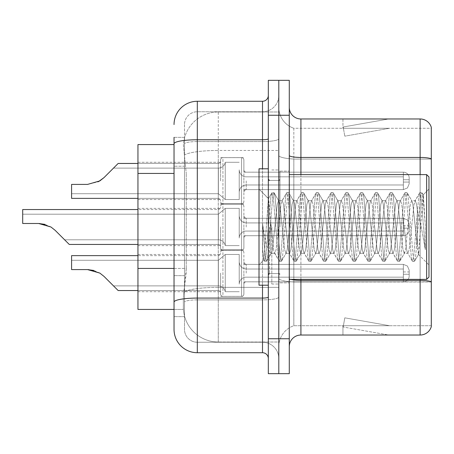 <?xml version="1.0" encoding="UTF-8"?>
<svg xmlns="http://www.w3.org/2000/svg" width="454" height="454" viewBox="0 0 454 454"><rect width="100%" height="100%" fill="white"/><g stroke="black" fill="none" stroke-linecap="round" stroke-linejoin="round"><path stroke-width="0.34" stroke-dasharray="2.27 1.7" d="M220.599 180.902L220.599 159.967A2.327 2.327 0 0 1 222.925 157.64A2.327 2.327 0 0 0 220.599 159.967L220.599 161.13A2.327 2.327 180 0 1 218.272 163.457A2.327 2.327 180 0 0 220.599 161.13L220.599 159.967A2.327 2.327 0 0 1 222.925 157.64L241.551 157.64A2.327 2.327 0 0 1 243.877 159.967A2.327 2.327 0 0 0 241.551 157.64A2.327 2.327 0 0 1 243.877 159.967L243.877 169.853A2.327 2.327 180 0 0 246.21 172.179L403.362 172.179A5.823 5.817 0 0 1 409.185 177.996L409.185 183.813L409.185 177.996A5.823 5.817 0 0 0 403.362 172.179A5.823 5.817 0 0 1 409.185 177.996L409.185 183.813L409.185 177.996A5.823 5.817 0 0 0 403.362 172.179A5.823 5.817 0 0 1 409.185 177.996L409.185 183.813L409.185 177.996A5.823 5.817 0 0 0 403.362 172.179A5.823 5.817 0 0 1 409.185 177.996L409.185 183.813L409.185 177.996A5.823 5.817 0 0 0 403.362 172.179A5.823 5.817 0 0 1 409.185 177.996L409.185 183.813L409.185 177.996A5.823 5.817 0 0 0 403.362 172.179A5.823 5.817 0 0 1 409.185 177.996L409.185 183.813L409.185 177.996A5.823 5.817 0 0 0 403.362 172.179A5.823 5.817 0 0 1 409.185 177.996L409.185 183.813L409.185 177.996A5.823 5.817 0 0 0 403.362 172.179A5.823 5.817 0 0 1 409.185 177.996L409.185 183.813L409.185 177.996A5.823 5.817 0 0 0 403.362 172.179A5.823 5.817 0 0 1 409.185 177.996L409.185 183.813L409.185 177.996A5.823 5.817 0 0 0 403.362 172.179A5.823 5.817 0 0 1 409.185 177.996L409.185 183.813L409.185 177.996A5.823 5.817 0 0 0 403.362 172.179A5.823 5.817 0 0 1 409.185 177.996L409.185 183.813L409.185 177.996A5.823 5.817 0 0 0 403.362 172.179A5.823 5.817 0 0 1 409.185 177.996L409.185 183.813L409.185 177.996A5.823 5.817 0 0 0 403.362 172.179A5.823 5.817 0 0 1 409.185 177.996L409.185 183.813L409.185 177.996A5.823 5.817 0 0 0 403.362 172.179A5.823 5.817 0 0 1 409.185 177.996L409.185 183.813L409.185 177.996A5.823 5.817 0 0 0 403.362 172.179A5.823 5.817 0 0 1 409.185 177.996L409.185 183.813L409.185 177.996A5.823 5.817 0 0 0 403.362 172.179A5.823 5.817 0 0 1 409.185 177.996L409.185 183.813L409.185 177.996A5.823 5.817 0 0 0 403.362 172.179A5.823 5.817 0 0 1 409.185 177.996L409.185 183.813L409.185 177.996A5.823 5.817 0 0 0 403.362 172.179A5.823 5.817 0 0 1 409.185 177.996L409.185 183.813L409.185 177.996A5.823 5.817 0 0 0 403.362 172.179A5.823 5.817 0 0 1 409.185 177.996L409.185 183.813L409.185 177.996A5.823 5.817 0 0 0 403.362 172.179A5.823 5.817 0 0 1 409.185 177.996L409.185 183.813L409.185 177.996A5.823 5.817 0 0 0 403.362 172.179L403.362 184.977L403.362 179.739L409.185 179.739L403.362 179.739L403.362 182.065L403.362 176.833L403.362 184.977L403.362 179.739L409.185 179.739L403.362 179.739L403.362 182.065L403.362 176.833L403.362 184.977L403.362 179.739L409.185 179.739L403.362 179.739L403.362 182.065L403.362 176.833L403.362 184.977L403.362 179.739L409.185 179.739L403.362 179.739L403.362 182.065L403.362 176.833L403.362 184.977L403.362 179.739L409.185 179.739L403.362 179.739L403.362 182.065L403.362 176.833L403.362 184.977L403.362 179.739L409.185 179.739L403.362 179.739L403.362 182.065L403.362 176.833L403.362 184.977L403.362 179.739L409.185 179.739L403.362 179.739L403.362 182.065L403.362 176.833L403.362 184.977L403.362 179.739L409.185 179.739L403.362 179.739L403.362 182.065L403.362 176.833L403.362 184.977L403.362 179.739L409.185 179.739L403.362 179.739L403.362 182.065L403.362 176.833L403.362 184.977L403.362 179.739L409.185 179.739L403.362 179.739L403.362 182.065L403.362 176.833L403.362 184.977L403.362 179.739L409.185 179.739L403.362 179.739L403.362 182.065L403.362 176.833L403.362 184.977L403.362 179.739L409.185 179.739L403.362 179.739L403.362 182.065L403.362 176.833L403.362 184.977L403.362 179.739L409.185 179.739L403.362 179.739L403.362 182.065L403.362 176.833L403.362 184.977L403.362 179.739L409.185 179.739L403.362 179.739L403.362 182.065L403.362 176.833L403.362 184.977L403.362 179.739L409.185 179.739L403.362 179.739L403.362 182.065L403.362 176.833L403.362 184.977L403.362 179.739L409.185 179.739L403.362 179.739L403.362 182.065L403.362 176.833L403.362 184.977L403.362 179.739L409.185 179.739L403.362 179.739L403.362 182.065L403.362 176.833L403.362 184.977L403.362 179.739L409.185 179.739L403.362 179.739L403.362 182.065L403.362 176.833L403.362 184.977L403.362 179.739L409.185 179.739L403.362 179.739L403.362 182.065L403.362 176.833L403.362 184.977L403.362 179.739L409.185 179.739L403.362 179.739L403.362 189.63L403.362 172.179L403.362 189.63L403.362 172.179L403.362 189.63L403.362 172.179L403.362 189.63L403.362 172.179L403.362 189.63L403.362 172.179L403.362 189.63L403.362 172.179L403.362 189.63L403.362 172.179L403.362 189.63L403.362 172.179L403.362 189.63L403.362 172.179L403.362 189.63L403.362 172.179L403.362 189.63L403.362 172.179L403.362 189.63L403.362 172.179L403.362 189.63L403.362 172.179L403.362 189.63L403.362 172.179L403.362 189.63L403.362 172.179L403.362 189.63L403.362 172.179L403.362 189.63L403.362 172.179L403.362 189.63L403.362 172.179L403.362 189.63L403.362 172.179L403.362 189.63L403.362 172.179L246.21 172.179A2.327 2.327 180 0 1 243.877 169.853L243.877 159.967A2.327 2.327 0 0 0 241.551 157.64A2.327 2.327 0 0 1 243.877 159.967L243.877 169.853A2.327 2.327 180 0 0 246.21 172.179L403.362 172.179L246.21 172.179A2.327 2.327 180 0 1 243.877 169.853L243.877 159.967A2.327 2.327 0 0 0 241.551 157.64A2.327 2.327 0 0 1 243.877 159.967L243.877 169.853A2.327 2.327 180 0 0 246.21 172.179L403.362 172.179L246.21 172.179A2.327 2.327 180 0 1 243.877 169.853L243.877 159.967A2.327 2.327 0 0 0 241.551 157.64A2.327 2.327 0 0 1 243.877 159.967L243.877 169.853A2.327 2.327 180 0 0 246.21 172.179L403.362 172.179L246.21 172.179A2.327 2.327 180 0 1 243.877 169.853L243.877 159.967A2.327 2.327 0 0 0 241.551 157.64A2.327 2.327 0 0 1 243.877 159.967L243.877 169.853A2.327 2.327 180 0 0 246.21 172.179L403.362 172.179L246.21 172.179A2.327 2.327 180 0 1 243.877 169.853L243.877 159.967A2.327 2.327 0 0 0 241.551 157.64A2.327 2.327 0 0 1 243.877 159.967L243.877 169.853A2.327 2.327 180 0 0 246.21 172.179L403.362 172.179L246.21 172.179A2.327 2.327 180 0 1 243.877 169.853L243.877 159.967A2.327 2.327 0 0 0 241.551 157.64A2.327 2.327 0 0 1 243.877 159.967L243.877 169.853A2.327 2.327 180 0 0 246.21 172.179L403.362 172.179L246.21 172.179A2.327 2.327 180 0 1 243.877 169.853L243.877 159.967A2.327 2.327 0 0 0 241.551 157.64A2.327 2.327 0 0 1 243.877 159.967L243.877 169.853A2.327 2.327 180 0 0 246.21 172.179L403.362 172.179L246.21 172.179A2.327 2.327 180 0 1 243.877 169.853L243.877 159.967A2.327 2.327 0 0 0 241.551 157.64A2.327 2.327 0 0 1 243.877 159.967L243.877 169.853A2.327 2.327 180 0 0 246.21 172.179L403.362 172.179L246.21 172.179A2.327 2.327 180 0 1 243.877 169.853L243.877 159.967A2.327 2.327 0 0 0 241.551 157.64A2.327 2.327 0 0 1 243.877 159.967L243.877 169.853A2.327 2.327 180 0 0 246.21 172.179L403.362 172.179L246.21 172.179A2.327 2.327 180 0 1 243.877 169.853L243.877 159.967A2.327 2.327 0 0 0 241.551 157.64A2.327 2.327 0 0 1 243.877 159.967L243.877 169.853A2.327 2.327 180 0 0 246.21 172.179L403.362 172.179L246.21 172.179A2.327 2.327 180 0 1 243.877 169.853L243.877 159.967A2.327 2.327 0 0 0 241.551 157.64A2.327 2.327 0 0 1 243.877 159.967L243.877 169.853A2.327 2.327 180 0 0 246.21 172.179L403.362 172.179L246.21 172.179A2.327 2.327 180 0 1 243.877 169.853L243.877 159.967A2.327 2.327 0 0 0 241.551 157.64A2.327 2.327 0 0 1 243.877 159.967L243.877 169.853A2.327 2.327 180 0 0 246.21 172.179L403.362 172.179L246.21 172.179A2.327 2.327 180 0 1 243.877 169.853L243.877 159.967A2.327 2.327 0 0 0 241.551 157.64A2.327 2.327 0 0 1 243.877 159.967L243.877 169.853A2.327 2.327 180 0 0 246.21 172.179L403.362 172.179L246.21 172.179A2.327 2.327 180 0 1 243.877 169.853L243.877 159.967A2.327 2.327 0 0 0 241.551 157.64A2.327 2.327 0 0 1 243.877 159.967L243.877 169.853A2.327 2.327 180 0 0 246.21 172.179L403.362 172.179L246.21 172.179A2.327 2.327 180 0 1 243.877 169.853L243.877 159.967A2.327 2.327 0 0 0 241.551 157.64A2.327 2.327 0 0 1 243.877 159.967L243.877 169.853A2.327 2.327 180 0 0 246.21 172.179L403.362 172.179L246.21 172.179A2.327 2.327 180 0 1 243.877 169.853L243.877 159.967A2.327 2.327 0 0 0 241.551 157.64A2.327 2.327 0 0 1 243.877 159.967L243.877 169.853A2.327 2.327 180 0 0 246.21 172.179L403.362 172.179L246.21 172.179A2.327 2.327 180 0 1 243.877 169.853L243.877 159.967A2.327 2.327 0 0 0 241.551 157.64A2.327 2.327 0 0 1 243.877 159.967L243.877 169.853A2.327 2.327 180 0 0 246.21 172.179L403.362 172.179L246.21 172.179A2.327 2.327 180 0 1 243.877 169.853L243.877 159.967A2.327 2.327 0 0 0 241.551 157.64A2.327 2.327 0 0 1 243.877 159.967L243.877 169.853A2.327 2.327 180 0 0 246.21 172.179L403.362 172.179L246.21 172.179A2.327 2.327 180 0 1 243.877 169.853L243.877 159.967A2.327 2.327 0 0 0 241.551 157.64L241.551 204.181L241.551 157.64L241.551 204.181L241.551 157.64L241.551 204.181L241.551 157.64L241.551 204.181L241.551 157.64L241.551 204.181L241.551 157.64L241.551 204.181L241.551 157.64L241.551 204.181L241.551 157.64L241.551 204.181L241.551 157.64L241.551 204.181L241.551 157.64L241.551 204.181L241.551 157.64L241.551 204.181L241.551 157.64L241.551 204.181L241.551 157.64L241.551 204.181L241.551 157.64L241.551 204.181L241.551 157.64L241.551 204.181L241.551 157.64L241.551 204.181L241.551 157.64L241.551 204.181L241.551 157.64L241.551 204.181L241.551 157.64L241.551 204.181L241.551 157.64L241.551 204.181L241.551 157.64L222.925 157.64A2.327 2.327 0 0 0 220.599 159.967L220.599 161.13A2.327 2.327 180 0 1 218.272 163.457A2.327 2.327 180 0 0 220.599 161.13L220.599 159.967A2.327 2.327 0 0 1 222.925 157.64L241.551 157.64L222.925 157.64A2.327 2.327 0 0 0 220.599 159.967L220.599 161.13A2.327 2.327 180 0 1 218.272 163.457A2.327 2.327 180 0 0 220.599 161.13L220.599 159.967A2.327 2.327 0 0 1 222.925 157.64L241.551 157.64L222.925 157.64A2.327 2.327 0 0 0 220.599 159.967L220.599 161.13A2.327 2.327 180 0 1 218.272 163.457A2.327 2.327 180 0 0 220.599 161.13L220.599 159.967A2.327 2.327 0 0 1 222.925 157.64L241.551 157.64L222.925 157.64A2.327 2.327 0 0 0 220.599 159.967L220.599 161.13A2.327 2.327 180 0 1 218.272 163.457A2.327 2.327 180 0 0 220.599 161.13L220.599 159.967A2.327 2.327 0 0 1 222.925 157.64L241.551 157.64L222.925 157.64A2.327 2.327 0 0 0 220.599 159.967L220.599 161.13A2.327 2.327 180 0 1 218.272 163.457A2.327 2.327 180 0 0 220.599 161.13L220.599 159.967A2.327 2.327 0 0 1 222.925 157.64L241.551 157.64L222.925 157.64A2.327 2.327 0 0 0 220.599 159.967L220.599 161.13A2.327 2.327 180 0 1 218.272 163.457A2.327 2.327 180 0 0 220.599 161.13L220.599 159.967A2.327 2.327 0 0 1 222.925 157.64L241.551 157.64L222.925 157.64A2.327 2.327 0 0 0 220.599 159.967L220.599 161.13A2.327 2.327 180 0 1 218.272 163.457A2.327 2.327 180 0 0 220.599 161.13L220.599 159.967A2.327 2.327 0 0 1 222.925 157.64L241.551 157.64L222.925 157.64A2.327 2.327 0 0 0 220.599 159.967L220.599 161.13A2.327 2.327 180 0 1 218.272 163.457A2.327 2.327 180 0 0 220.599 161.13L220.599 159.967A2.327 2.327 0 0 1 222.925 157.64L241.551 157.64L222.925 157.64A2.327 2.327 0 0 0 220.599 159.967L220.599 161.13A2.327 2.327 180 0 1 218.272 163.457A2.327 2.327 180 0 0 220.599 161.13L220.599 159.967A2.327 2.327 0 0 1 222.925 157.64L241.551 157.64L222.925 157.64A2.327 2.327 0 0 0 220.599 159.967L220.599 161.13A2.327 2.327 180 0 1 218.272 163.457A2.327 2.327 180 0 0 220.599 161.13L220.599 159.967A2.327 2.327 0 0 1 222.925 157.64L241.551 157.64L222.925 157.64A2.327 2.327 0 0 0 220.599 159.967L220.599 161.13A2.327 2.327 180 0 1 218.272 163.457A2.327 2.327 180 0 0 220.599 161.13L220.599 159.967A2.327 2.327 0 0 1 222.925 157.64L241.551 157.64L222.925 157.64A2.327 2.327 0 0 0 220.599 159.967L220.599 161.13A2.327 2.327 180 0 1 218.272 163.457A2.327 2.327 180 0 0 220.599 161.13L220.599 159.967A2.327 2.327 0 0 1 222.925 157.64L241.551 157.64L222.925 157.64A2.327 2.327 0 0 0 220.599 159.967L220.599 161.13A2.327 2.327 180 0 1 218.272 163.457A2.327 2.327 180 0 0 220.599 161.13L220.599 159.967A2.327 2.327 0 0 1 222.925 157.64L241.551 157.64L222.925 157.64A2.327 2.327 0 0 0 220.599 159.967L220.599 161.13A2.327 2.327 180 0 1 218.272 163.457A2.327 2.327 180 0 0 220.599 161.13L220.599 159.967A2.327 2.327 0 0 1 222.925 157.64L241.551 157.64L222.925 157.64A2.327 2.327 0 0 0 220.599 159.967L220.599 161.13A2.327 2.327 180 0 1 218.272 163.457A2.327 2.327 180 0 0 220.599 161.13L220.599 159.967A2.327 2.327 0 0 1 222.925 157.64L241.551 157.64L222.925 157.64A2.327 2.327 0 0 0 220.599 159.967L220.599 161.13A2.327 2.327 180 0 1 218.272 163.457A2.327 2.327 180 0 0 220.599 161.13L220.599 159.967A2.327 2.327 0 0 1 222.925 157.64L241.551 157.64L222.925 157.64A2.327 2.327 0 0 0 220.599 159.967L220.599 161.13A2.327 2.327 180 0 1 218.272 163.457A2.327 2.327 180 0 0 220.599 161.13L220.599 159.967A2.327 2.327 0 0 1 222.925 157.64L241.551 157.64L222.925 157.64A2.327 2.327 0 0 0 220.599 159.967L220.599 161.13A2.327 2.327 180 0 1 218.272 163.457A2.327 2.327 180 0 0 220.599 161.13L220.599 180.902M137.948 180.902L137.948 162.277L137.948 180.902M220.599 227L220.599 247.935A2.327 2.327 180 0 0 222.925 250.262A2.327 2.327 180 0 1 220.599 247.935L220.599 246.772A2.327 2.327 0 0 0 218.272 244.445A2.327 2.327 0 0 1 220.599 246.772L220.599 247.935A2.327 2.327 180 0 0 222.925 250.262L241.551 250.262A2.327 2.327 180 0 0 243.877 247.935A2.327 2.327 180 0 1 241.551 250.262A2.327 2.327 180 0 0 243.877 247.935L243.877 238.049A2.327 2.327 0 0 1 246.21 235.722L403.362 235.722A5.823 5.817 180 0 0 409.185 229.906L409.185 224.089L409.185 229.906A5.823 5.817 180 0 1 403.362 235.722A5.823 5.817 180 0 0 409.185 229.906L409.185 224.089L409.185 229.906A5.823 5.817 180 0 1 403.362 235.722A5.823 5.817 180 0 0 409.185 229.906L409.185 224.089L409.185 229.906A5.823 5.817 180 0 1 403.362 235.722A5.823 5.817 180 0 0 409.185 229.906L409.185 224.089L409.185 229.906A5.823 5.817 180 0 1 403.362 235.722A5.823 5.817 180 0 0 409.185 229.906L409.185 224.089L409.185 229.906A5.823 5.817 180 0 1 403.362 235.722A5.823 5.817 180 0 0 409.185 229.906L409.185 224.089L409.185 229.906A5.823 5.817 180 0 1 403.362 235.722A5.823 5.817 180 0 0 409.185 229.906L409.185 224.089L409.185 229.906A5.823 5.817 180 0 1 403.362 235.722A5.823 5.817 180 0 0 409.185 229.906L409.185 224.089L409.185 229.906A5.823 5.817 180 0 1 403.362 235.722A5.823 5.817 180 0 0 409.185 229.906L409.185 224.089L409.185 229.906A5.823 5.817 180 0 1 403.362 235.722A5.823 5.817 180 0 0 409.185 229.906L409.185 224.089L409.185 229.906A5.823 5.817 180 0 1 403.362 235.722A5.823 5.817 180 0 0 409.185 229.906L409.185 224.089L409.185 229.906A5.823 5.817 180 0 1 403.362 235.722A5.823 5.817 180 0 0 409.185 229.906L409.185 224.089L409.185 229.906A5.823 5.817 180 0 1 403.362 235.722A5.823 5.817 180 0 0 409.185 229.906L409.185 224.089L409.185 229.906A5.823 5.817 180 0 1 403.362 235.722A5.823 5.817 180 0 0 409.185 229.906L409.185 224.089L409.185 229.906A5.823 5.817 180 0 1 403.362 235.722A5.823 5.817 180 0 0 409.185 229.906L409.185 224.089L409.185 229.906A5.823 5.817 180 0 1 403.362 235.722A5.823 5.817 180 0 0 409.185 229.906L409.185 224.089L409.185 229.906A5.823 5.817 180 0 1 403.362 235.722A5.823 5.817 180 0 0 409.185 229.906L409.185 224.089L409.185 229.906A5.823 5.817 180 0 1 403.362 235.722A5.823 5.817 180 0 0 409.185 229.906L409.185 224.089L409.185 229.906A5.823 5.817 180 0 1 403.362 235.722A5.823 5.817 180 0 0 409.185 229.906L409.185 224.089L409.185 229.906A5.823 5.817 180 0 1 403.362 235.722A5.823 5.817 180 0 0 409.185 229.906L409.185 224.089L409.185 229.906A5.823 5.817 180 0 1 403.362 235.722A5.823 5.817 180 0 0 409.185 229.906L409.185 224.089L409.185 229.906A5.823 5.817 180 0 1 403.362 235.722L403.362 222.925L403.362 228.163L409.185 228.163L403.362 228.163L403.362 225.837L403.362 231.069L403.362 222.925L403.362 228.163L409.185 228.163L403.362 228.163L403.362 225.837L403.362 231.069L403.362 222.925L403.362 228.163L409.185 228.163L403.362 228.163L403.362 225.837L403.362 231.069L403.362 222.925L403.362 228.163L409.185 228.163L403.362 228.163L403.362 225.837L403.362 231.069L403.362 222.925L403.362 228.163L409.185 228.163L403.362 228.163L403.362 225.837L403.362 231.069L403.362 222.925L403.362 228.163L409.185 228.163L403.362 228.163L403.362 225.837L403.362 231.069L403.362 222.925L403.362 228.163L409.185 228.163L403.362 228.163L403.362 225.837L403.362 231.069L403.362 222.925L403.362 228.163L409.185 228.163L403.362 228.163L403.362 225.837L403.362 231.069L403.362 222.925L403.362 228.163L409.185 228.163L403.362 228.163L403.362 225.837L403.362 231.069L403.362 222.925L403.362 228.163L409.185 228.163L403.362 228.163L403.362 225.837L403.362 231.069L403.362 222.925L403.362 228.163L409.185 228.163L403.362 228.163L403.362 225.837L403.362 231.069L403.362 222.925L403.362 228.163L409.185 228.163L403.362 228.163L403.362 225.837L403.362 231.069L403.362 222.925L403.362 228.163L409.185 228.163L403.362 228.163L403.362 225.837L403.362 231.069L403.362 222.925L403.362 228.163L409.185 228.163L403.362 228.163L403.362 225.837L403.362 231.069L403.362 222.925L403.362 228.163L409.185 228.163L403.362 228.163L403.362 225.837L403.362 231.069L403.362 222.925L403.362 228.163L409.185 228.163L403.362 228.163L403.362 225.837L403.362 231.069L403.362 222.925L403.362 228.163L409.185 228.163L403.362 228.163L403.362 225.837L403.362 231.069L403.362 222.925L403.362 228.163L409.185 228.163L403.362 228.163L403.362 225.837L403.362 231.069L403.362 222.925L403.362 228.163L409.185 228.163L403.362 228.163L403.362 225.837L403.362 231.069L403.362 222.925L403.362 228.163L409.185 228.163L403.362 228.163L403.362 225.837L403.362 231.069L403.362 222.925L403.362 228.163L409.185 228.163L403.362 228.163L403.362 218.272L403.362 235.722L403.362 218.272L403.362 235.722L403.362 218.272L403.362 235.722L403.362 218.272L403.362 235.722L403.362 218.272L403.362 235.722L403.362 218.272L403.362 235.722L403.362 218.272L403.362 235.722L403.362 218.272L403.362 235.722L403.362 218.272L403.362 235.722L403.362 218.272L403.362 235.722L403.362 218.272L403.362 235.722L403.362 218.272L403.362 235.722L403.362 218.272L403.362 235.722L403.362 218.272L403.362 235.722L403.362 218.272L403.362 235.722L403.362 218.272L403.362 235.722L403.362 218.272L403.362 235.722L403.362 218.272L403.362 235.722L403.362 218.272L403.362 235.722L403.362 218.272L403.362 235.722L403.362 218.272L403.362 235.722L246.21 235.722A2.327 2.327 0 0 0 243.877 238.049L243.877 247.935A2.327 2.327 180 0 1 241.551 250.262A2.327 2.327 180 0 0 243.877 247.935L243.877 238.049A2.327 2.327 0 0 1 246.21 235.722L403.362 235.722L246.21 235.722A2.327 2.327 0 0 0 243.877 238.049L243.877 247.935A2.327 2.327 180 0 1 241.551 250.262A2.327 2.327 180 0 0 243.877 247.935L243.877 238.049A2.327 2.327 0 0 1 246.21 235.722L403.362 235.722L246.21 235.722A2.327 2.327 0 0 0 243.877 238.049L243.877 247.935A2.327 2.327 180 0 1 241.551 250.262A2.327 2.327 180 0 0 243.877 247.935L243.877 238.049A2.327 2.327 0 0 1 246.21 235.722L403.362 235.722L246.21 235.722A2.327 2.327 0 0 0 243.877 238.049L243.877 247.935A2.327 2.327 180 0 1 241.551 250.262A2.327 2.327 180 0 0 243.877 247.935L243.877 238.049A2.327 2.327 0 0 1 246.21 235.722L403.362 235.722L246.21 235.722A2.327 2.327 0 0 0 243.877 238.049L243.877 247.935A2.327 2.327 180 0 1 241.551 250.262A2.327 2.327 180 0 0 243.877 247.935L243.877 238.049A2.327 2.327 0 0 1 246.21 235.722L403.362 235.722L246.21 235.722A2.327 2.327 0 0 0 243.877 238.049L243.877 247.935A2.327 2.327 180 0 1 241.551 250.262A2.327 2.327 180 0 0 243.877 247.935L243.877 238.049A2.327 2.327 0 0 1 246.21 235.722L403.362 235.722L246.21 235.722A2.327 2.327 0 0 0 243.877 238.049L243.877 247.935A2.327 2.327 180 0 1 241.551 250.262A2.327 2.327 180 0 0 243.877 247.935L243.877 238.049A2.327 2.327 0 0 1 246.21 235.722L403.362 235.722L246.21 235.722A2.327 2.327 0 0 0 243.877 238.049L243.877 247.935A2.327 2.327 180 0 1 241.551 250.262A2.327 2.327 180 0 0 243.877 247.935L243.877 238.049A2.327 2.327 0 0 1 246.21 235.722L403.362 235.722L246.21 235.722A2.327 2.327 0 0 0 243.877 238.049L243.877 247.935A2.327 2.327 180 0 1 241.551 250.262A2.327 2.327 180 0 0 243.877 247.935L243.877 238.049A2.327 2.327 0 0 1 246.21 235.722L403.362 235.722L246.21 235.722A2.327 2.327 0 0 0 243.877 238.049L243.877 247.935A2.327 2.327 180 0 1 241.551 250.262A2.327 2.327 180 0 0 243.877 247.935L243.877 238.049A2.327 2.327 0 0 1 246.21 235.722L403.362 235.722L246.21 235.722A2.327 2.327 0 0 0 243.877 238.049L243.877 247.935A2.327 2.327 180 0 1 241.551 250.262A2.327 2.327 180 0 0 243.877 247.935L243.877 238.049A2.327 2.327 0 0 1 246.21 235.722L403.362 235.722L246.21 235.722A2.327 2.327 0 0 0 243.877 238.049L243.877 247.935A2.327 2.327 180 0 1 241.551 250.262A2.327 2.327 180 0 0 243.877 247.935L243.877 238.049A2.327 2.327 0 0 1 246.21 235.722L403.362 235.722L246.21 235.722A2.327 2.327 0 0 0 243.877 238.049L243.877 247.935A2.327 2.327 180 0 1 241.551 250.262A2.327 2.327 180 0 0 243.877 247.935L243.877 238.049A2.327 2.327 0 0 1 246.21 235.722L403.362 235.722L246.21 235.722A2.327 2.327 0 0 0 243.877 238.049L243.877 247.935A2.327 2.327 180 0 1 241.551 250.262A2.327 2.327 180 0 0 243.877 247.935L243.877 238.049A2.327 2.327 0 0 1 246.21 235.722L403.362 235.722L246.21 235.722A2.327 2.327 0 0 0 243.877 238.049L243.877 247.935A2.327 2.327 180 0 1 241.551 250.262A2.327 2.327 180 0 0 243.877 247.935L243.877 238.049A2.327 2.327 0 0 1 246.21 235.722L403.362 235.722L246.21 235.722A2.327 2.327 0 0 0 243.877 238.049L243.877 247.935A2.327 2.327 180 0 1 241.551 250.262A2.327 2.327 180 0 0 243.877 247.935L243.877 238.049A2.327 2.327 0 0 1 246.21 235.722L403.362 235.722L246.21 235.722A2.327 2.327 0 0 0 243.877 238.049L243.877 247.935A2.327 2.327 180 0 1 241.551 250.262A2.327 2.327 180 0 0 243.877 247.935L243.877 238.049A2.327 2.327 0 0 1 246.21 235.722L403.362 235.722L246.21 235.722A2.327 2.327 0 0 0 243.877 238.049L243.877 247.935A2.327 2.327 180 0 1 241.551 250.262A2.327 2.327 180 0 0 243.877 247.935L243.877 238.049A2.327 2.327 0 0 1 246.21 235.722L403.362 235.722L246.21 235.722A2.327 2.327 0 0 0 243.877 238.049L243.877 247.935A2.327 2.327 180 0 1 241.551 250.262A2.327 2.327 180 0 0 243.877 247.935L243.877 238.049A2.327 2.327 0 0 1 246.21 235.722L403.362 235.722L246.21 235.722A2.327 2.327 0 0 0 243.877 238.049L243.877 247.935A2.327 2.327 180 0 1 241.551 250.262L241.551 203.715L241.551 250.262L241.551 203.715L241.551 250.262L241.551 203.715L241.551 250.262L241.551 203.715L241.551 250.262L241.551 203.715L241.551 250.262L241.551 203.715L241.551 250.262L241.551 203.715L241.551 250.262L241.551 203.715L241.551 250.262L241.551 203.715L241.551 250.262L241.551 203.715L241.551 250.262L241.551 203.715L241.551 250.262L241.551 203.715L241.551 250.262L241.551 203.715L241.551 250.262L241.551 203.715L241.551 250.262L241.551 203.715L241.551 250.262L241.551 203.715L241.551 250.262L241.551 203.715L241.551 250.262L241.551 203.715L241.551 250.262L241.551 203.715L241.551 250.262L241.551 203.715L241.551 250.262L241.551 203.715L241.551 250.262L222.925 250.262A2.327 2.327 180 0 1 220.599 247.935L220.599 246.772A2.327 2.327 0 0 0 218.272 244.445A2.327 2.327 0 0 1 220.599 246.772L220.599 247.935A2.327 2.327 180 0 0 222.925 250.262L241.551 250.262L222.925 250.262A2.327 2.327 180 0 1 220.599 247.935L220.599 246.772A2.327 2.327 0 0 0 218.272 244.445A2.327 2.327 0 0 1 220.599 246.772L220.599 247.935A2.327 2.327 180 0 0 222.925 250.262L241.551 250.262L222.925 250.262A2.327 2.327 180 0 1 220.599 247.935L220.599 246.772A2.327 2.327 0 0 0 218.272 244.445A2.327 2.327 0 0 1 220.599 246.772L220.599 247.935A2.327 2.327 180 0 0 222.925 250.262L241.551 250.262L222.925 250.262A2.327 2.327 180 0 1 220.599 247.935L220.599 246.772A2.327 2.327 0 0 0 218.272 244.445A2.327 2.327 0 0 1 220.599 246.772L220.599 247.935A2.327 2.327 180 0 0 222.925 250.262L241.551 250.262L222.925 250.262A2.327 2.327 180 0 1 220.599 247.935L220.599 246.772A2.327 2.327 0 0 0 218.272 244.445A2.327 2.327 0 0 1 220.599 246.772L220.599 247.935A2.327 2.327 180 0 0 222.925 250.262L241.551 250.262L222.925 250.262A2.327 2.327 180 0 1 220.599 247.935L220.599 246.772A2.327 2.327 0 0 0 218.272 244.445A2.327 2.327 0 0 1 220.599 246.772L220.599 247.935A2.327 2.327 180 0 0 222.925 250.262L241.551 250.262L222.925 250.262A2.327 2.327 180 0 1 220.599 247.935L220.599 246.772A2.327 2.327 0 0 0 218.272 244.445A2.327 2.327 0 0 1 220.599 246.772L220.599 247.935A2.327 2.327 180 0 0 222.925 250.262L241.551 250.262L222.925 250.262A2.327 2.327 180 0 1 220.599 247.935L220.599 246.772A2.327 2.327 0 0 0 218.272 244.445A2.327 2.327 0 0 1 220.599 246.772L220.599 247.935A2.327 2.327 180 0 0 222.925 250.262L241.551 250.262L222.925 250.262A2.327 2.327 180 0 1 220.599 247.935L220.599 246.772A2.327 2.327 0 0 0 218.272 244.445A2.327 2.327 0 0 1 220.599 246.772L220.599 247.935A2.327 2.327 180 0 0 222.925 250.262L241.551 250.262L222.925 250.262A2.327 2.327 180 0 1 220.599 247.935L220.599 246.772A2.327 2.327 0 0 0 218.272 244.445A2.327 2.327 0 0 1 220.599 246.772L220.599 247.935A2.327 2.327 180 0 0 222.925 250.262L241.551 250.262L222.925 250.262A2.327 2.327 180 0 1 220.599 247.935L220.599 246.772A2.327 2.327 0 0 0 218.272 244.445A2.327 2.327 0 0 1 220.599 246.772L220.599 247.935A2.327 2.327 180 0 0 222.925 250.262L241.551 250.262L222.925 250.262A2.327 2.327 180 0 1 220.599 247.935L220.599 246.772A2.327 2.327 0 0 0 218.272 244.445A2.327 2.327 0 0 1 220.599 246.772L220.599 247.935A2.327 2.327 180 0 0 222.925 250.262L241.551 250.262L222.925 250.262A2.327 2.327 180 0 1 220.599 247.935L220.599 246.772A2.327 2.327 0 0 0 218.272 244.445A2.327 2.327 0 0 1 220.599 246.772L220.599 247.935A2.327 2.327 180 0 0 222.925 250.262L241.551 250.262L222.925 250.262A2.327 2.327 180 0 1 220.599 247.935L220.599 246.772A2.327 2.327 0 0 0 218.272 244.445A2.327 2.327 0 0 1 220.599 246.772L220.599 247.935A2.327 2.327 180 0 0 222.925 250.262L241.551 250.262L222.925 250.262A2.327 2.327 180 0 1 220.599 247.935L220.599 246.772A2.327 2.327 0 0 0 218.272 244.445A2.327 2.327 0 0 1 220.599 246.772L220.599 247.935A2.327 2.327 180 0 0 222.925 250.262L241.551 250.262L222.925 250.262A2.327 2.327 180 0 1 220.599 247.935L220.599 246.772A2.327 2.327 0 0 0 218.272 244.445A2.327 2.327 0 0 1 220.599 246.772L220.599 247.935A2.327 2.327 180 0 0 222.925 250.262L241.551 250.262L222.925 250.262A2.327 2.327 180 0 1 220.599 247.935L220.599 246.772A2.327 2.327 0 0 0 218.272 244.445A2.327 2.327 0 0 1 220.599 246.772L220.599 247.935A2.327 2.327 180 0 0 222.925 250.262L241.551 250.262L222.925 250.262A2.327 2.327 180 0 1 220.599 247.935L220.599 246.772A2.327 2.327 0 0 0 218.272 244.445A2.327 2.327 0 0 1 220.599 246.772L220.599 247.935A2.327 2.327 180 0 0 222.925 250.262L241.551 250.262L222.925 250.262A2.327 2.327 180 0 1 220.599 247.935L220.599 246.772A2.327 2.327 0 0 0 218.272 244.445A2.327 2.327 0 0 1 220.599 246.772L220.599 227M137.948 227L137.948 208.375L137.948 227M220.599 273.098L220.599 294.033A2.327 2.327 180 0 0 222.925 296.36A2.327 2.327 180 0 1 220.599 294.033L220.599 292.87A2.327 2.327 0 0 0 218.272 290.543A2.327 2.327 0 0 1 220.599 292.87L220.599 294.033A2.327 2.327 180 0 0 222.925 296.36L241.551 296.36A2.327 2.327 180 0 0 243.877 294.033A2.327 2.327 180 0 1 241.551 296.36A2.327 2.327 180 0 0 243.877 294.033L243.877 284.147A2.327 2.327 0 0 1 246.21 281.821L403.362 281.821A5.823 5.817 180 0 0 409.185 276.004L409.185 270.187L409.185 276.004A5.823 5.817 180 0 1 403.362 281.821A5.823 5.817 180 0 0 409.185 276.004L409.185 270.187L409.185 276.004A5.823 5.817 180 0 1 403.362 281.821A5.823 5.817 180 0 0 409.185 276.004L409.185 270.187L409.185 276.004A5.823 5.817 180 0 1 403.362 281.821A5.823 5.817 180 0 0 409.185 276.004L409.185 270.187L409.185 276.004A5.823 5.817 180 0 1 403.362 281.821A5.823 5.817 180 0 0 409.185 276.004L409.185 270.187L409.185 276.004A5.823 5.817 180 0 1 403.362 281.821A5.823 5.817 180 0 0 409.185 276.004L409.185 270.187L409.185 276.004A5.823 5.817 180 0 1 403.362 281.821A5.823 5.817 180 0 0 409.185 276.004L409.185 270.187L409.185 276.004A5.823 5.817 180 0 1 403.362 281.821A5.823 5.817 180 0 0 409.185 276.004L409.185 270.187L409.185 276.004A5.823 5.817 180 0 1 403.362 281.821A5.823 5.817 180 0 0 409.185 276.004L409.185 270.187L409.185 276.004A5.823 5.817 180 0 1 403.362 281.821A5.823 5.817 180 0 0 409.185 276.004L409.185 270.187L409.185 276.004A5.823 5.817 180 0 1 403.362 281.821A5.823 5.817 180 0 0 409.185 276.004L409.185 270.187L409.185 276.004A5.823 5.817 180 0 1 403.362 281.821A5.823 5.817 180 0 0 409.185 276.004L409.185 270.187L409.185 276.004A5.823 5.817 180 0 1 403.362 281.821A5.823 5.817 180 0 0 409.185 276.004L409.185 270.187L409.185 276.004A5.823 5.817 180 0 1 403.362 281.821A5.823 5.817 180 0 0 409.185 276.004L409.185 270.187L409.185 276.004A5.823 5.817 180 0 1 403.362 281.821A5.823 5.817 180 0 0 409.185 276.004L409.185 270.187L409.185 276.004A5.823 5.817 180 0 1 403.362 281.821A5.823 5.817 180 0 0 409.185 276.004L409.185 270.187L409.185 276.004A5.823 5.817 180 0 1 403.362 281.821A5.823 5.817 180 0 0 409.185 276.004L409.185 270.187L409.185 276.004A5.823 5.817 180 0 1 403.362 281.821A5.823 5.817 180 0 0 409.185 276.004L409.185 270.187L409.185 276.004A5.823 5.817 180 0 1 403.362 281.821A5.823 5.817 180 0 0 409.185 276.004L409.185 270.187L409.185 276.004A5.823 5.817 180 0 1 403.362 281.821A5.823 5.817 180 0 0 409.185 276.004L409.185 270.187L409.185 276.004A5.823 5.817 180 0 1 403.362 281.821A5.823 5.817 180 0 0 409.185 276.004L409.185 270.187L409.185 276.004A5.823 5.817 180 0 1 403.362 281.821L403.362 269.023L403.362 274.261L409.185 274.261L403.362 274.261L403.362 271.935L403.362 277.167L403.362 269.023L403.362 274.261L409.185 274.261L403.362 274.261L403.362 271.935L403.362 277.167L403.362 269.023L403.362 274.261L409.185 274.261L403.362 274.261L403.362 271.935L403.362 277.167L403.362 269.023L403.362 274.261L409.185 274.261L403.362 274.261L403.362 271.935L403.362 277.167L403.362 269.023L403.362 274.261L409.185 274.261L403.362 274.261L403.362 271.935L403.362 277.167L403.362 269.023L403.362 274.261L409.185 274.261L403.362 274.261L403.362 271.935L403.362 277.167L403.362 269.023L403.362 274.261L409.185 274.261L403.362 274.261L403.362 271.935L403.362 277.167L403.362 269.023L403.362 274.261L409.185 274.261L403.362 274.261L403.362 271.935L403.362 277.167L403.362 269.023L403.362 274.261L409.185 274.261L403.362 274.261L403.362 271.935L403.362 277.167L403.362 269.023L403.362 274.261L409.185 274.261L403.362 274.261L403.362 271.935L403.362 277.167L403.362 269.023L403.362 274.261L409.185 274.261L403.362 274.261L403.362 271.935L403.362 277.167L403.362 269.023L403.362 274.261L409.185 274.261L403.362 274.261L403.362 271.935L403.362 277.167L403.362 269.023L403.362 274.261L409.185 274.261L403.362 274.261L403.362 271.935L403.362 277.167L403.362 269.023L403.362 274.261L409.185 274.261L403.362 274.261L403.362 271.935L403.362 277.167L403.362 269.023L403.362 274.261L409.185 274.261L403.362 274.261L403.362 271.935L403.362 277.167L403.362 269.023L403.362 274.261L409.185 274.261L403.362 274.261L403.362 271.935L403.362 277.167L403.362 269.023L403.362 274.261L409.185 274.261L403.362 274.261L403.362 271.935L403.362 277.167L403.362 269.023L403.362 274.261L409.185 274.261L403.362 274.261L403.362 271.935L403.362 277.167L403.362 269.023L403.362 274.261L409.185 274.261L403.362 274.261L403.362 271.935L403.362 277.167L403.362 269.023L403.362 274.261L409.185 274.261L403.362 274.261L403.362 271.935L403.362 277.167L403.362 269.023L403.362 274.261L409.185 274.261L403.362 274.261L403.362 264.37L403.362 281.821L403.362 264.37L403.362 281.821L403.362 264.37L403.362 281.821L403.362 264.37L403.362 281.821L403.362 264.37L403.362 281.821L403.362 264.37L403.362 281.821L403.362 264.37L403.362 281.821L403.362 264.37L403.362 281.821L403.362 264.37L403.362 281.821L403.362 264.37L403.362 281.821L403.362 264.37L403.362 281.821L403.362 264.37L403.362 281.821L403.362 264.37L403.362 281.821L403.362 264.37L403.362 281.821L403.362 264.37L403.362 281.821L403.362 264.37L403.362 281.821L403.362 264.37L403.362 281.821L403.362 264.37L403.362 281.821L403.362 264.37L403.362 281.821L403.362 264.37L403.362 281.821L403.362 264.37L403.362 281.821L246.21 281.821A2.327 2.327 0 0 0 243.877 284.147L243.877 294.033A2.327 2.327 180 0 1 241.551 296.36A2.327 2.327 180 0 0 243.877 294.033L243.877 284.147A2.327 2.327 0 0 1 246.21 281.821L403.362 281.821L246.21 281.821A2.327 2.327 0 0 0 243.877 284.147L243.877 294.033A2.327 2.327 180 0 1 241.551 296.36A2.327 2.327 180 0 0 243.877 294.033L243.877 284.147A2.327 2.327 0 0 1 246.21 281.821L403.362 281.821L246.21 281.821A2.327 2.327 0 0 0 243.877 284.147L243.877 294.033A2.327 2.327 180 0 1 241.551 296.36A2.327 2.327 180 0 0 243.877 294.033L243.877 284.147A2.327 2.327 0 0 1 246.21 281.821L403.362 281.821L246.21 281.821A2.327 2.327 0 0 0 243.877 284.147L243.877 294.033A2.327 2.327 180 0 1 241.551 296.36A2.327 2.327 180 0 0 243.877 294.033L243.877 284.147A2.327 2.327 0 0 1 246.21 281.821L403.362 281.821L246.21 281.821A2.327 2.327 0 0 0 243.877 284.147L243.877 294.033A2.327 2.327 180 0 1 241.551 296.36A2.327 2.327 180 0 0 243.877 294.033L243.877 284.147A2.327 2.327 0 0 1 246.21 281.821L403.362 281.821L246.21 281.821A2.327 2.327 0 0 0 243.877 284.147L243.877 294.033A2.327 2.327 180 0 1 241.551 296.36A2.327 2.327 180 0 0 243.877 294.033L243.877 284.147A2.327 2.327 0 0 1 246.21 281.821L403.362 281.821L246.21 281.821A2.327 2.327 0 0 0 243.877 284.147L243.877 294.033A2.327 2.327 180 0 1 241.551 296.36A2.327 2.327 180 0 0 243.877 294.033L243.877 284.147A2.327 2.327 0 0 1 246.21 281.821L403.362 281.821L246.21 281.821A2.327 2.327 0 0 0 243.877 284.147L243.877 294.033A2.327 2.327 180 0 1 241.551 296.36A2.327 2.327 180 0 0 243.877 294.033L243.877 284.147A2.327 2.327 0 0 1 246.21 281.821L403.362 281.821L246.21 281.821A2.327 2.327 0 0 0 243.877 284.147L243.877 294.033A2.327 2.327 180 0 1 241.551 296.36A2.327 2.327 180 0 0 243.877 294.033L243.877 284.147A2.327 2.327 0 0 1 246.21 281.821L403.362 281.821L246.21 281.821A2.327 2.327 0 0 0 243.877 284.147L243.877 294.033A2.327 2.327 180 0 1 241.551 296.36A2.327 2.327 180 0 0 243.877 294.033L243.877 284.147A2.327 2.327 0 0 1 246.21 281.821L403.362 281.821L246.21 281.821A2.327 2.327 0 0 0 243.877 284.147L243.877 294.033A2.327 2.327 180 0 1 241.551 296.36A2.327 2.327 180 0 0 243.877 294.033L243.877 284.147A2.327 2.327 0 0 1 246.21 281.821L403.362 281.821L246.21 281.821A2.327 2.327 0 0 0 243.877 284.147L243.877 294.033A2.327 2.327 180 0 1 241.551 296.36A2.327 2.327 180 0 0 243.877 294.033L243.877 284.147A2.327 2.327 0 0 1 246.21 281.821L403.362 281.821L246.21 281.821A2.327 2.327 0 0 0 243.877 284.147L243.877 294.033A2.327 2.327 180 0 1 241.551 296.36A2.327 2.327 180 0 0 243.877 294.033L243.877 284.147A2.327 2.327 0 0 1 246.21 281.821L403.362 281.821L246.21 281.821A2.327 2.327 0 0 0 243.877 284.147L243.877 294.033A2.327 2.327 180 0 1 241.551 296.36A2.327 2.327 180 0 0 243.877 294.033L243.877 284.147A2.327 2.327 0 0 1 246.21 281.821L403.362 281.821L246.21 281.821A2.327 2.327 0 0 0 243.877 284.147L243.877 294.033A2.327 2.327 180 0 1 241.551 296.36A2.327 2.327 180 0 0 243.877 294.033L243.877 284.147A2.327 2.327 0 0 1 246.21 281.821L403.362 281.821L246.21 281.821A2.327 2.327 0 0 0 243.877 284.147L243.877 294.033A2.327 2.327 180 0 1 241.551 296.36A2.327 2.327 180 0 0 243.877 294.033L243.877 284.147A2.327 2.327 0 0 1 246.21 281.821L403.362 281.821L246.21 281.821A2.327 2.327 0 0 0 243.877 284.147L243.877 294.033A2.327 2.327 180 0 1 241.551 296.36A2.327 2.327 180 0 0 243.877 294.033L243.877 284.147A2.327 2.327 0 0 1 246.21 281.821L403.362 281.821L246.21 281.821A2.327 2.327 0 0 0 243.877 284.147L243.877 294.033A2.327 2.327 180 0 1 241.551 296.36A2.327 2.327 180 0 0 243.877 294.033L243.877 284.147A2.327 2.327 0 0 1 246.21 281.821L403.362 281.821L246.21 281.821A2.327 2.327 0 0 0 243.877 284.147L243.877 294.033A2.327 2.327 180 0 1 241.551 296.36A2.327 2.327 180 0 0 243.877 294.033L243.877 284.147A2.327 2.327 0 0 1 246.21 281.821L403.362 281.821L246.21 281.821A2.327 2.327 0 0 0 243.877 284.147L243.877 294.033A2.327 2.327 180 0 1 241.551 296.36L241.551 249.819L241.551 296.36L241.551 249.819L241.551 296.36L241.551 249.819L241.551 296.36L241.551 249.819L241.551 296.36L241.551 249.819L241.551 296.36L241.551 249.819L241.551 296.36L241.551 249.819L241.551 296.36L241.551 249.819L241.551 296.36L241.551 249.819L241.551 296.36L241.551 249.819L241.551 296.36L241.551 249.819L241.551 296.36L241.551 249.819L241.551 296.36L241.551 249.819L241.551 296.36L241.551 249.819L241.551 296.36L241.551 249.819L241.551 296.36L241.551 249.819L241.551 296.36L241.551 249.819L241.551 296.36L241.551 249.819L241.551 296.36L241.551 249.819L241.551 296.36L241.551 249.819L241.551 296.36L241.551 249.819L241.551 296.36L222.925 296.36A2.327 2.327 180 0 1 220.599 294.033L220.599 292.87A2.327 2.327 0 0 0 218.272 290.543A2.327 2.327 0 0 1 220.599 292.87L220.599 294.033A2.327 2.327 180 0 0 222.925 296.36L241.551 296.36L222.925 296.36A2.327 2.327 180 0 1 220.599 294.033L220.599 292.87A2.327 2.327 0 0 0 218.272 290.543A2.327 2.327 0 0 1 220.599 292.87L220.599 294.033A2.327 2.327 180 0 0 222.925 296.36L241.551 296.36L222.925 296.36A2.327 2.327 180 0 1 220.599 294.033L220.599 292.87A2.327 2.327 0 0 0 218.272 290.543A2.327 2.327 0 0 1 220.599 292.87L220.599 294.033A2.327 2.327 180 0 0 222.925 296.36L241.551 296.36L222.925 296.36A2.327 2.327 180 0 1 220.599 294.033L220.599 292.87A2.327 2.327 0 0 0 218.272 290.543A2.327 2.327 0 0 1 220.599 292.87L220.599 294.033A2.327 2.327 180 0 0 222.925 296.36L241.551 296.36L222.925 296.36A2.327 2.327 180 0 1 220.599 294.033L220.599 292.87A2.327 2.327 0 0 0 218.272 290.543A2.327 2.327 0 0 1 220.599 292.87L220.599 294.033A2.327 2.327 180 0 0 222.925 296.36L241.551 296.36L222.925 296.36A2.327 2.327 180 0 1 220.599 294.033L220.599 292.87A2.327 2.327 0 0 0 218.272 290.543A2.327 2.327 0 0 1 220.599 292.87L220.599 294.033A2.327 2.327 180 0 0 222.925 296.36L241.551 296.36L222.925 296.36A2.327 2.327 180 0 1 220.599 294.033L220.599 292.87A2.327 2.327 0 0 0 218.272 290.543A2.327 2.327 0 0 1 220.599 292.87L220.599 294.033A2.327 2.327 180 0 0 222.925 296.36L241.551 296.36L222.925 296.36A2.327 2.327 180 0 1 220.599 294.033L220.599 292.87A2.327 2.327 0 0 0 218.272 290.543A2.327 2.327 0 0 1 220.599 292.87L220.599 294.033A2.327 2.327 180 0 0 222.925 296.36L241.551 296.36L222.925 296.36A2.327 2.327 180 0 1 220.599 294.033L220.599 292.87A2.327 2.327 0 0 0 218.272 290.543A2.327 2.327 0 0 1 220.599 292.87L220.599 294.033A2.327 2.327 180 0 0 222.925 296.36L241.551 296.36L222.925 296.36A2.327 2.327 180 0 1 220.599 294.033L220.599 292.87A2.327 2.327 0 0 0 218.272 290.543A2.327 2.327 0 0 1 220.599 292.87L220.599 294.033A2.327 2.327 180 0 0 222.925 296.36L241.551 296.36L222.925 296.36A2.327 2.327 180 0 1 220.599 294.033L220.599 292.87A2.327 2.327 0 0 0 218.272 290.543A2.327 2.327 0 0 1 220.599 292.87L220.599 294.033A2.327 2.327 180 0 0 222.925 296.36L241.551 296.36L222.925 296.36A2.327 2.327 180 0 1 220.599 294.033L220.599 292.87A2.327 2.327 0 0 0 218.272 290.543A2.327 2.327 0 0 1 220.599 292.87L220.599 294.033A2.327 2.327 180 0 0 222.925 296.36L241.551 296.36L222.925 296.36A2.327 2.327 180 0 1 220.599 294.033L220.599 292.87A2.327 2.327 0 0 0 218.272 290.543A2.327 2.327 0 0 1 220.599 292.87L220.599 294.033A2.327 2.327 180 0 0 222.925 296.36L241.551 296.36L222.925 296.36A2.327 2.327 180 0 1 220.599 294.033L220.599 292.87A2.327 2.327 0 0 0 218.272 290.543A2.327 2.327 0 0 1 220.599 292.87L220.599 294.033A2.327 2.327 180 0 0 222.925 296.36L241.551 296.36L222.925 296.36A2.327 2.327 180 0 1 220.599 294.033L220.599 292.87A2.327 2.327 0 0 0 218.272 290.543A2.327 2.327 0 0 1 220.599 292.87L220.599 294.033A2.327 2.327 180 0 0 222.925 296.36L241.551 296.36L222.925 296.36A2.327 2.327 180 0 1 220.599 294.033L220.599 292.87A2.327 2.327 0 0 0 218.272 290.543A2.327 2.327 0 0 1 220.599 292.87L220.599 294.033A2.327 2.327 180 0 0 222.925 296.36L241.551 296.36L222.925 296.36A2.327 2.327 180 0 1 220.599 294.033L220.599 292.87A2.327 2.327 0 0 0 218.272 290.543A2.327 2.327 0 0 1 220.599 292.87L220.599 294.033A2.327 2.327 180 0 0 222.925 296.36L241.551 296.36L222.925 296.36A2.327 2.327 180 0 1 220.599 294.033L220.599 292.87A2.327 2.327 0 0 0 218.272 290.543A2.327 2.327 0 0 1 220.599 292.87L220.599 294.033A2.327 2.327 180 0 0 222.925 296.36L241.551 296.36L222.925 296.36A2.327 2.327 180 0 1 220.599 294.033L220.599 292.87A2.327 2.327 0 0 0 218.272 290.543A2.327 2.327 0 0 1 220.599 292.87L220.599 273.098M137.948 273.098L137.948 254.473L137.948 273.098M278.801 180.902L278.801 172.168L278.801 180.902M278.801 227L278.801 284.039L278.801 227M278.801 273.098L278.801 281.832L278.801 273.098M174.035 268.433L186.259 268.433L186.038 274.494L183.49 295.452L186.259 268.433L186.259 173.439L186.259 268.433L137.948 268.433L137.948 309.418L183.422 309.418L183.348 307.091A34.924 34.924 0 0 0 218.272 342.015L278.801 342.015L278.801 287.365L278.801 342.015L218.272 342.015L218.272 287.365L218.272 342.015A34.924 34.924 0 0 1 183.348 307.091L183.348 299.986L183.422 309.418L174.035 309.418L174.035 166.221L174.035 306.161M183.49 295.452L183.348 299.986L183.49 295.452M218.272 111.985L278.801 111.985L278.801 150.467L278.801 111.985L218.272 111.985A34.924 34.924 0 0 0 183.393 145.059L186.259 173.439L183.393 145.059A34.924 34.924 0 0 1 218.272 111.985L218.272 150.467L278.801 150.467L278.801 287.365L278.801 150.467L218.272 150.467L218.272 111.985A34.924 34.924 0 0 0 183.393 145.059M174.035 144.582L137.948 144.582L137.948 268.433M289.277 227L289.277 171.124L289.277 227M279.965 227L279.965 171.124L279.965 227M271.815 227L271.815 284.039L271.815 227M431.3 325.717L293.84 325.717L293.84 281.996L293.84 325.717A22.115 22.115 0 0 0 278.801 346.669L278.801 155.427L278.801 346.669A22.115 22.115 0 0 1 293.84 325.717L431.3 325.717L431.3 281.996L431.3 325.717M289.277 346.669L289.277 107.331L289.277 346.669A11.639 11.639 0 0 1 300.923 335.029L300.923 118.971A11.639 11.639 0 0 1 289.277 107.331M431.3 127.353A11.639 11.639 0 0 0 420.126 118.971L420.126 335.029A11.639 11.639 0 0 0 431.3 326.647L431.3 127.353A11.639 11.639 0 0 0 420.126 118.971L300.923 118.971M278.801 107.331L278.801 155.427L278.801 107.331A22.115 22.115 0 0 0 293.84 128.283A22.115 22.115 0 0 1 278.801 107.331A22.115 22.115 0 0 0 293.84 128.283L293.84 159.065L293.84 128.283L431.3 128.283L431.3 158.906L431.3 128.283L293.84 128.283M278.801 115.248L278.801 80.324L289.277 80.324L289.277 115.248L278.801 115.248L278.801 80.324L268.325 80.324L268.325 115.248L278.801 115.248L278.801 338.752L278.801 115.248M268.325 115.248L268.325 373.676L278.801 373.676L278.801 338.752L278.801 373.676L289.277 373.676L289.277 115.248M387.892 334.887A9.313 9.313 0 0 0 389.509 335.029L342.946 335.029L389.509 335.029A9.313 9.313 0 0 1 387.892 334.887A9.313 9.313 0 0 0 389.509 335.029A9.313 9.313 0 0 1 387.892 334.887A9.313 9.313 0 0 0 389.509 335.029A9.313 9.313 0 0 1 387.892 334.887A9.313 9.313 0 0 0 389.509 335.029A9.313 9.313 0 0 1 387.892 334.887A9.313 9.313 0 0 0 389.509 335.029A9.313 9.313 0 0 1 387.892 334.887A9.313 9.313 0 0 0 389.509 335.029A9.313 9.313 0 0 1 387.892 334.887A9.313 9.313 0 0 0 389.509 335.029A9.313 9.313 0 0 1 387.892 334.887A9.313 9.313 0 0 0 389.509 335.029A9.313 9.313 0 0 1 387.892 334.887A9.313 9.313 0 0 0 389.509 335.029A9.313 9.313 0 0 1 387.892 334.887L343.179 327.005L387.892 334.887M342.946 325.717L342.946 335.029L342.946 325.717L343.406 325.717L343.179 327.005L343.406 325.717L342.946 325.717L342.946 335.029L342.946 325.717L343.406 325.717L343.179 327.005L343.406 325.717L342.946 325.717L342.946 335.029L342.946 325.717L343.406 325.717L343.179 327.005L343.406 325.717L342.946 325.717L342.946 335.029L342.946 325.717L343.406 325.717L343.179 327.005L343.406 325.717L342.946 325.717L342.946 335.029L342.946 325.717L343.406 325.717L343.179 327.005L343.406 325.717L342.946 325.717L342.946 335.029L342.946 325.717L343.406 325.717L343.179 327.005L343.406 325.717L342.946 325.717L342.946 335.029L342.946 325.717L343.406 325.717L343.179 327.005L343.406 325.717L342.946 325.717L342.946 335.029L342.946 325.717L343.406 325.717L343.179 327.005L343.406 325.717L342.946 325.717L342.946 335.029L342.946 325.717L343.406 325.717L343.179 327.005L343.406 325.717L342.946 325.717M290.895 279.386A11.639 2.02 0 0 1 289.277 278.359A11.639 2.02 0 0 0 300.923 280.379L420.126 280.379A11.639 2.02 180 0 1 431.3 281.832L293.84 281.996L293.84 159.065L293.84 281.996A22.115 3.842 0 0 1 278.801 278.359A22.115 3.842 0 0 0 293.84 281.996L431.3 281.996L431.3 159.065L293.84 159.065A22.115 3.842 0 0 1 278.801 155.427A22.115 3.842 0 0 0 293.84 159.065L431.3 159.065M420.126 335.029L300.923 335.029M389.509 118.971L342.946 118.971L389.509 118.971A9.313 9.313 0 0 0 387.892 119.113A9.313 9.313 0 0 1 389.509 118.971A9.313 9.313 0 0 0 387.892 119.113A9.313 9.313 0 0 1 389.509 118.971A9.313 9.313 0 0 0 387.892 119.113A9.313 9.313 0 0 1 389.509 118.971A9.313 9.313 0 0 0 387.892 119.113A9.313 9.313 0 0 1 389.509 118.971A9.313 9.313 0 0 0 387.892 119.113A9.313 9.313 0 0 1 389.509 118.971A9.313 9.313 0 0 0 387.892 119.113A9.313 9.313 0 0 1 389.509 118.971A9.313 9.313 0 0 0 387.892 119.113A9.313 9.313 0 0 1 389.509 118.971A9.313 9.313 0 0 0 387.892 119.113A9.313 9.313 0 0 1 389.509 118.971A9.313 9.313 0 0 0 387.892 119.113A9.313 9.313 0 0 1 389.509 118.971M389.509 325.717L343.406 325.717L389.509 325.717L343.406 325.717L389.509 325.717L343.406 325.717L389.509 325.717L343.406 325.717L389.509 325.717L343.406 325.717L389.509 325.717L343.406 325.717L389.509 325.717L343.406 325.717L389.509 325.717L343.406 325.717L389.509 325.717L343.406 325.717L389.509 325.717L344.796 317.834L343.406 325.717L344.796 317.834L343.406 325.717L344.796 317.834L343.406 325.717L344.796 317.834L343.406 325.717L344.796 317.834L343.406 325.717L344.796 317.834L343.406 325.717L344.796 317.834L343.406 325.717L344.796 317.834L343.406 325.717L344.796 317.834L343.406 325.717L344.796 317.834L389.509 325.717M343.406 128.283L342.946 128.283L343.406 128.283L342.946 128.283L343.406 128.283L342.946 128.283L343.406 128.283L342.946 128.283L343.406 128.283L342.946 128.283L343.406 128.283L342.946 128.283L343.406 128.283L342.946 128.283L343.406 128.283L342.946 128.283L343.406 128.283L342.946 128.283L343.406 128.283L343.179 126.995L387.892 119.113L343.179 126.995L343.406 128.283L343.179 126.995L387.892 119.113L343.179 126.995L343.406 128.283L343.179 126.995L387.892 119.113L343.179 126.995L343.406 128.283L343.179 126.995L387.892 119.113L343.179 126.995L343.406 128.283L343.179 126.995L387.892 119.113L343.179 126.995L343.406 128.283L343.179 126.995L387.892 119.113L343.179 126.995L343.406 128.283L343.179 126.995L387.892 119.113L343.179 126.995L343.406 128.283L343.179 126.995L387.892 119.113L343.179 126.995L343.406 128.283L343.179 126.995L387.892 119.113L343.179 126.995L343.406 128.283L389.509 128.283L343.406 128.283L389.509 128.283L343.406 128.283L389.509 128.283L343.406 128.283L389.509 128.283L343.406 128.283L389.509 128.283L343.406 128.283L389.509 128.283L343.406 128.283L389.509 128.283L343.406 128.283L389.509 128.283L343.406 128.283L389.509 128.283L343.406 128.283L344.796 136.166L343.406 128.283M342.946 118.971L342.946 128.283L342.946 118.971M389.509 128.283L344.796 136.166L389.509 128.283M184.511 316.637L174.035 316.637L184.511 316.637L184.511 275.646L184.511 316.637M174.035 329.439A23.285 23.285 0 0 0 197.314 352.724L197.314 342.248A12.803 12.803 0 0 1 184.511 329.439L184.511 143.799L184.511 329.439A12.803 12.803 0 0 0 197.314 342.248L262.503 342.248L262.503 306.161L262.503 352.724A5.823 5.823 0 0 1 268.325 358.541L268.325 95.459L268.325 358.541M278.801 306.161L278.801 138.742L278.801 306.161M268.325 227L268.325 285.203L268.325 227M278.801 95.459L278.801 138.742L278.801 95.459A16.299 16.299 0 0 1 262.503 111.752A16.299 16.299 0 0 0 278.801 95.459A16.299 16.299 0 0 1 262.503 111.752L262.503 342.248L197.314 342.248L197.314 299.89L262.503 299.89A16.299 2.832 0 0 0 278.801 297.064A16.299 2.832 0 0 1 262.503 299.89L262.503 111.752L197.314 111.752L262.503 111.752M174.035 137.363L184.511 137.363L184.511 166.221L184.511 137.363L174.035 137.363L174.035 302.114A23.285 4.041 180 0 1 197.314 298.074L197.314 101.276A23.285 23.285 0 0 0 174.035 124.561A23.285 23.285 0 0 1 197.314 101.276L262.503 101.276A5.823 5.823 0 0 0 268.325 95.459A5.823 5.823 0 0 1 262.503 101.276L262.503 306.161L262.503 299.89L197.314 299.89L197.314 111.752L197.314 141.574L262.503 141.574A16.299 2.832 0 0 0 278.801 138.742A16.299 2.832 0 0 1 262.503 141.574L197.314 141.574L197.314 306.161L197.314 298.074L262.503 298.074A5.823 1.01 -0 0 0 268.325 297.064M197.314 352.724L262.503 352.724M184.511 166.221L184.511 275.646L184.511 166.221L174.035 166.221L184.511 166.221M184.511 124.561L184.511 143.799L184.511 124.561A12.803 12.803 0 0 1 197.314 111.752A12.803 12.803 0 0 0 184.511 124.561A12.803 12.803 0 0 1 197.314 111.752M278.801 358.541A16.299 16.299 0 0 0 262.503 342.248A16.299 16.299 0 0 1 278.801 358.541A16.299 16.299 0 0 0 262.503 342.248M239.224 273.098L239.224 284.147A6.986 6.98 180 0 1 246.21 277.167L403.362 277.167L403.362 274.261L403.362 277.167L246.21 277.167A6.986 6.98 180 0 0 239.224 284.147L239.224 254.473L239.224 284.147A6.986 6.98 180 0 1 246.21 277.167L403.362 277.167L246.21 277.167A6.986 6.98 180 0 0 239.224 284.147L239.224 254.473L239.224 284.147A6.986 6.98 180 0 1 246.21 277.167L403.362 277.167L246.21 277.167A6.986 6.98 180 0 0 239.224 284.147L239.224 254.473L239.224 284.147A6.986 6.98 180 0 1 246.21 277.167L403.362 277.167L246.21 277.167A6.986 6.98 180 0 0 239.224 284.147L239.224 254.473L239.224 284.147A6.986 6.98 180 0 1 246.21 277.167L403.362 277.167L246.21 277.167A6.986 6.98 180 0 0 239.224 284.147L239.224 254.473L239.224 284.147A6.986 6.98 180 0 1 246.21 277.167L403.362 277.167L246.21 277.167A6.986 6.98 180 0 0 239.224 284.147L239.224 254.473L239.224 284.147A6.986 6.98 180 0 1 246.21 277.167L403.362 277.167L246.21 277.167A6.986 6.98 180 0 0 239.224 284.147L239.224 254.473L239.224 284.147A6.986 6.98 180 0 1 246.21 277.167L403.362 277.167L246.21 277.167A6.986 6.98 180 0 0 239.224 284.147L239.224 254.473L239.224 284.147A6.986 6.98 180 0 1 246.21 277.167L403.362 277.167L246.21 277.167A6.986 6.98 180 0 0 239.224 284.147L239.224 254.473L239.224 284.147A6.986 6.98 180 0 1 246.21 277.167L403.362 277.167L246.21 277.167A6.986 6.98 180 0 0 239.224 284.147L239.224 254.473L239.224 284.147A6.986 6.98 180 0 1 246.21 277.167L403.362 277.167L246.21 277.167A6.986 6.98 180 0 0 239.224 284.147L239.224 254.473L239.224 284.147A6.986 6.98 180 0 1 246.21 277.167L403.362 277.167L246.21 277.167A6.986 6.98 180 0 0 239.224 284.147L239.224 254.473L239.224 284.147A6.986 6.98 180 0 1 246.21 277.167L403.362 277.167L246.21 277.167A6.986 6.98 180 0 0 239.224 284.147L239.224 254.473L239.224 284.147A6.986 6.98 180 0 1 246.21 277.167L403.362 277.167L246.21 277.167A6.986 6.98 180 0 0 239.224 284.147L239.224 254.473L239.224 284.147A6.986 6.98 180 0 1 246.21 277.167L403.362 277.167L246.21 277.167A6.986 6.98 180 0 0 239.224 284.147L239.224 254.473L239.224 284.147A6.986 6.98 180 0 1 246.21 277.167L403.362 277.167L246.21 277.167A6.986 6.98 180 0 0 239.224 284.147L239.224 254.473L239.224 284.147A6.986 6.98 180 0 1 246.21 277.167L403.362 277.167L246.21 277.167A6.986 6.98 180 0 0 239.224 284.147L239.224 254.473L239.224 284.147A6.986 6.98 180 0 1 246.21 277.167L403.362 277.167L246.21 277.167A6.986 6.98 180 0 0 239.224 284.147L239.224 254.473L239.224 284.147A6.986 6.98 180 0 1 246.21 277.167L403.362 277.167L246.21 277.167A6.986 6.98 180 0 0 239.224 284.147L239.224 254.473L239.224 284.147A6.986 6.98 180 0 1 246.21 277.167L403.362 277.167L246.21 277.167A6.986 6.98 180 0 0 239.224 284.147L239.224 254.473L239.224 284.147A6.986 6.98 180 0 1 246.21 277.167L403.362 277.167L246.21 277.167A6.986 6.98 180 0 0 239.224 284.147L239.224 273.098M225.252 273.098L225.252 291.706A6.986 6.98 180 0 0 218.368 285.889A6.986 6.98 180 0 1 225.252 291.706L239.224 291.706L225.252 291.706L225.252 254.473L225.252 291.706A6.986 6.98 180 0 0 218.368 285.889A6.986 6.98 180 0 1 225.252 291.706L239.224 291.706L225.252 291.706L225.252 254.473L225.252 291.706A6.986 6.98 180 0 0 218.368 285.889A6.986 6.98 180 0 1 225.252 291.706L239.224 291.706L225.252 291.706L225.252 254.473L225.252 291.706A6.986 6.98 180 0 0 218.368 285.889A6.986 6.98 180 0 1 225.252 291.706L239.224 291.706L225.252 291.706L225.252 254.473L225.252 291.706A6.986 6.98 180 0 0 218.368 285.889A6.986 6.98 180 0 1 225.252 291.706L239.224 291.706L225.252 291.706L225.252 254.473L225.252 291.706A6.986 6.98 180 0 0 218.368 285.889A6.986 6.98 180 0 1 225.252 291.706L239.224 291.706L225.252 291.706L225.252 254.473L225.252 291.706A6.986 6.98 180 0 0 218.368 285.889A6.986 6.98 180 0 1 225.252 291.706L239.224 291.706L225.252 291.706L225.252 254.473L225.252 291.706A6.986 6.98 180 0 0 218.368 285.889A6.986 6.98 180 0 1 225.252 291.706L239.224 291.706L225.252 291.706L225.252 254.473L225.252 291.706A6.986 6.98 180 0 0 218.368 285.889A6.986 6.98 180 0 1 225.252 291.706L239.224 291.706L225.252 291.706L225.252 254.473L225.252 291.706A6.986 6.98 180 0 0 218.368 285.889A6.986 6.98 180 0 1 225.252 291.706L239.224 291.706L225.252 291.706L225.252 254.473L225.252 291.706A6.986 6.98 180 0 0 218.368 285.889A6.986 6.98 180 0 1 225.252 291.706L239.224 291.706L225.252 291.706L225.252 254.473L225.252 291.706A6.986 6.98 180 0 0 218.368 285.889A6.986 6.98 180 0 1 225.252 291.706L239.224 291.706L225.252 291.706L225.252 254.473L225.252 291.706A6.986 6.98 180 0 0 218.368 285.889A6.986 6.98 180 0 1 225.252 291.706L239.224 291.706L225.252 291.706L225.252 254.473L225.252 291.706A6.986 6.98 180 0 0 218.368 285.889A6.986 6.98 180 0 1 225.252 291.706L239.224 291.706L225.252 291.706L225.252 254.473L225.252 291.706A6.986 6.98 180 0 0 218.368 285.889A6.986 6.98 180 0 1 225.252 291.706L239.224 291.706L225.252 291.706L225.252 254.473L225.252 291.706A6.986 6.98 180 0 0 218.368 285.889A6.986 6.98 180 0 1 225.252 291.706L239.224 291.706L225.252 291.706L225.252 254.473L225.252 291.706A6.986 6.98 180 0 0 218.368 285.889A6.986 6.98 180 0 1 225.252 291.706L239.224 291.706L225.252 291.706L225.252 254.473L225.252 291.706A6.986 6.98 180 0 0 218.368 285.889A6.986 6.98 180 0 1 225.252 291.706L239.224 291.706L225.252 291.706L225.252 254.473L225.252 291.706A6.986 6.98 180 0 0 218.368 285.889A6.986 6.98 180 0 1 225.252 291.706L239.224 291.706L225.252 291.706L225.252 254.473L225.252 291.706A6.986 6.98 180 0 0 218.368 285.889A6.986 6.98 180 0 1 225.252 291.706L239.224 291.706L225.252 291.706L225.252 273.098M137.948 290.543L218.272 290.543L118.159 290.543L218.272 290.543L118.159 290.543L218.272 290.543L118.159 290.543L218.272 290.543L118.159 290.543L218.272 290.543L118.159 290.543L218.272 290.543L118.159 290.543L218.272 290.543L118.159 290.543L218.272 290.543L118.159 290.543L218.272 290.543L118.159 290.543L218.272 290.543L118.159 290.543L218.272 290.543L118.159 290.543L218.272 290.543L118.159 290.543L218.272 290.543L118.159 290.543L218.272 290.543L118.159 290.543L218.272 290.543L118.159 290.543L218.272 290.543L118.159 290.543L218.272 290.543L118.159 290.543L218.272 290.543L118.159 290.543L218.272 290.543L118.159 290.543L218.272 290.543L118.159 290.543L218.272 290.543L118.159 290.543L104.023 276.407L118.159 290.543L104.023 276.407L118.159 290.543L104.023 276.407L118.159 290.543L104.023 276.407L118.159 290.543L104.023 276.407L118.159 290.543L104.023 276.407L118.159 290.543L104.023 276.407L118.159 290.543L104.023 276.407L118.159 290.543L104.023 276.407L118.159 290.543L104.023 276.407L118.159 290.543L104.023 276.407L118.159 290.543L104.023 276.407L118.159 290.543L104.023 276.407L118.159 290.543L104.023 276.407L118.159 290.543L104.023 276.407L118.159 290.543L104.023 276.407L118.159 290.543L104.023 276.407L118.159 290.543L104.023 276.407L118.159 290.543L104.023 276.407L118.159 290.543L104.023 276.407L118.159 290.543L104.023 276.407L99.852 273.098L87.56 269.591L71.59 269.591L71.59 255.636L71.59 269.591L87.56 269.591L99.852 273.098L87.56 269.591L71.59 269.591L71.59 255.636L71.59 269.591L87.56 269.591L71.59 269.591L71.59 255.636L71.59 269.591L87.56 269.591L99.852 273.098L87.56 269.591L71.59 269.591L71.59 255.636L71.59 269.591L87.56 269.591L71.59 269.591L71.59 255.636L71.59 269.591L87.56 269.591L99.852 273.098L87.56 269.591L71.59 269.591L71.59 255.636L71.59 269.591L87.56 269.591L71.59 269.591L71.59 255.636L71.59 269.591L87.56 269.591L99.852 273.098L87.56 269.591L71.59 269.591L71.59 255.636L71.59 269.591L87.56 269.591L71.59 269.591L71.59 255.636L71.59 269.591L87.56 269.591L99.852 273.098L87.56 269.591L71.59 269.591L71.59 255.636L71.59 269.591L87.56 269.591L71.59 269.591L71.59 255.636L71.59 269.591L87.56 269.591L99.852 273.098L87.56 269.591L71.59 269.591L71.59 255.636L71.59 269.591L87.56 269.591L71.59 269.591L71.59 255.636L71.59 269.591L87.56 269.591L99.852 273.098L87.56 269.591L71.59 269.591L71.59 255.636L71.59 269.591L87.56 269.591L71.59 269.591L71.59 255.636L71.59 269.591L87.56 269.591L99.852 273.098L87.56 269.591L71.59 269.591L71.59 255.636L71.59 269.591L87.56 269.591L71.59 269.591L71.59 255.636L71.59 269.591L87.56 269.591L99.852 273.098L87.56 269.591L71.59 269.591L71.59 255.636L71.59 269.591L87.56 269.591L71.59 269.591L71.59 255.636L71.59 269.591L87.56 269.591L99.852 273.098L87.56 269.591L71.59 269.591L71.59 255.636L71.59 269.591L87.56 269.591L71.59 269.591L71.59 260.295L71.59 269.591L87.56 269.591L99.852 273.098L87.56 269.591L71.59 269.591L71.59 260.295L71.59 269.591L87.56 269.591L99.852 273.098L87.56 269.591L71.59 269.591L87.56 269.591L99.852 273.098L87.56 269.591L71.59 269.591L87.56 269.591L99.852 273.098L87.56 269.591L71.59 269.591L87.56 269.591L99.852 273.098L87.56 269.591L71.59 269.591L87.56 269.591L99.852 273.098L87.56 269.591L71.59 269.591L87.56 269.591L99.852 273.098L87.56 269.591L71.59 269.591L87.56 269.591L99.852 273.098L87.56 269.591L71.59 269.591L87.56 269.591L99.852 273.098L87.56 269.591L71.59 269.591L87.56 269.591L99.852 273.098L87.56 269.591L71.59 269.591L87.56 269.591L99.852 273.098L87.56 269.591L71.59 269.591L71.59 255.636L218.272 255.636L218.272 290.543A2.327 2.327 0 0 1 220.599 292.87L220.599 294.033L220.599 292.87A2.327 2.327 0 0 0 218.272 290.543L218.272 255.636L218.272 290.543L218.272 255.636L218.272 290.543L218.272 255.636L218.272 290.543L218.272 255.636L218.272 290.543L218.272 255.636L218.272 290.543L218.272 255.636L218.272 290.543L218.272 255.636L218.272 290.543L218.272 255.636L218.272 290.543L218.272 255.636L218.272 290.543L218.272 255.636L218.272 290.543L218.272 255.636L218.272 290.543L218.272 255.636L218.272 290.543L218.272 255.636L218.272 290.543L218.272 255.636L218.272 290.543L218.272 255.636L218.272 290.543L218.272 255.636L218.272 290.543L218.272 255.636L218.272 290.543L218.272 255.636L218.272 290.543L218.272 255.636L218.272 290.543L218.272 255.636L218.272 290.543L218.272 255.636L219.901 254.966L220.599 253.309L219.901 254.966L218.272 255.636L219.901 254.966L220.599 253.309L219.901 254.966L218.272 255.636L219.901 254.966L220.599 253.309L219.901 254.966L218.272 255.636L219.901 254.966L220.599 253.309L219.901 254.966L218.272 255.636L219.901 254.966L220.599 253.309L219.901 254.966L218.272 255.636L219.901 254.966L220.599 253.309L219.901 254.966L218.272 255.636L219.901 254.966L220.599 253.309L219.901 254.966L218.272 255.636L219.901 254.966L220.599 253.309L219.901 254.966L218.272 255.636L219.901 254.966L220.599 253.309L219.901 254.966L218.272 255.636L219.901 254.966L220.599 253.309L219.901 254.966L218.272 255.636L219.901 254.966L220.599 253.309M104.023 276.407L99.852 273.098L104.023 276.407L99.852 273.098L104.023 276.407L99.852 273.098L104.023 276.407L99.852 273.098L104.023 276.407L99.852 273.098L104.023 276.407L99.852 273.098L104.023 276.407L99.852 273.098L104.023 276.407L99.852 273.098L104.023 276.407L99.852 273.098L104.023 276.407L99.852 273.098L104.023 276.407L99.852 273.098L104.023 276.407L99.852 273.098L104.023 276.407L99.852 273.098L104.023 276.407L99.852 273.098L104.023 276.407L99.852 273.098L104.023 276.407L99.852 273.098L104.023 276.407L99.852 273.098L104.023 276.407L99.852 273.098L104.023 276.407L99.852 273.098L104.023 276.407L99.852 273.098L104.023 276.407L113.506 285.889L218.368 285.889A6.986 6.98 180 0 1 225.252 291.706A6.986 6.98 180 0 0 218.368 285.889L218.368 260.295L218.368 285.889L218.368 260.295L218.368 285.889L218.368 260.295L218.368 285.889L218.368 260.295L218.368 285.889L218.368 260.295L218.368 285.889L218.368 260.295L218.368 285.889L218.368 260.295L218.368 285.889L218.368 260.295L218.368 285.889L218.368 260.295L218.368 285.889L218.368 260.295L218.368 285.889L218.368 260.295L218.368 285.889L218.368 260.295L218.368 285.889L218.368 260.295L218.368 285.889L218.368 260.295L218.368 285.889L218.368 260.295L218.368 285.889L218.368 260.295L218.368 285.889L218.368 260.295L218.368 285.889L218.368 260.295L218.368 285.889L218.368 260.295L218.368 285.889L218.368 260.295L218.368 285.889L218.368 260.295L218.368 285.889L113.506 285.889L218.368 285.889L113.506 285.889L218.368 285.889L113.506 285.889L218.368 285.889L113.506 285.889L218.368 285.889L113.506 285.889L218.368 285.889L113.506 285.889L218.368 285.889L113.506 285.889L218.368 285.889L113.506 285.889L218.368 285.889L113.506 285.889L218.368 285.889L113.506 285.889L218.368 285.889L113.506 285.889L218.368 285.889L113.506 285.889L218.368 285.889L113.506 285.889L218.368 285.889L113.506 285.889L218.368 285.889L113.506 285.889L218.368 285.889L113.506 285.889L218.368 285.889L113.506 285.889L218.368 285.889L113.506 285.889L218.368 285.889L113.506 285.889L218.368 285.889L113.506 285.889L104.023 276.407L99.852 273.098L87.56 269.591M239.224 227L239.224 238.049A6.986 6.98 180 0 1 246.21 231.069L403.362 231.069L403.362 228.163L403.362 231.069L246.21 231.069A6.986 6.98 180 0 0 239.224 238.049L239.224 208.375L239.224 238.049A6.986 6.98 180 0 1 246.21 231.069L403.362 231.069L246.21 231.069A6.986 6.98 180 0 0 239.224 238.049L239.224 208.375L239.224 238.049A6.986 6.98 180 0 1 246.21 231.069L403.362 231.069L246.21 231.069A6.986 6.98 180 0 0 239.224 238.049L239.224 208.375L239.224 238.049A6.986 6.98 180 0 1 246.21 231.069L403.362 231.069L246.21 231.069A6.986 6.98 180 0 0 239.224 238.049L239.224 208.375L239.224 238.049A6.986 6.98 180 0 1 246.21 231.069L403.362 231.069L246.21 231.069A6.986 6.98 180 0 0 239.224 238.049L239.224 208.375L239.224 238.049A6.986 6.98 180 0 1 246.21 231.069L403.362 231.069L246.21 231.069A6.986 6.98 180 0 0 239.224 238.049L239.224 208.375L239.224 238.049A6.986 6.98 180 0 1 246.21 231.069L403.362 231.069L246.21 231.069A6.986 6.98 180 0 0 239.224 238.049L239.224 208.375L239.224 238.049A6.986 6.98 180 0 1 246.21 231.069L403.362 231.069L246.21 231.069A6.986 6.98 180 0 0 239.224 238.049L239.224 208.375L239.224 238.049A6.986 6.98 180 0 1 246.21 231.069L403.362 231.069L246.21 231.069A6.986 6.98 180 0 0 239.224 238.049L239.224 208.375L239.224 238.049A6.986 6.98 180 0 1 246.21 231.069L403.362 231.069L246.21 231.069A6.986 6.98 180 0 0 239.224 238.049L239.224 208.375L239.224 238.049A6.986 6.98 180 0 1 246.21 231.069L403.362 231.069L246.21 231.069A6.986 6.98 180 0 0 239.224 238.049L239.224 208.375L239.224 238.049A6.986 6.98 180 0 1 246.21 231.069L403.362 231.069L246.21 231.069A6.986 6.98 180 0 0 239.224 238.049L239.224 208.375L239.224 238.049A6.986 6.98 180 0 1 246.21 231.069L403.362 231.069L246.21 231.069A6.986 6.98 180 0 0 239.224 238.049L239.224 208.375L239.224 238.049A6.986 6.98 180 0 1 246.21 231.069L403.362 231.069L246.21 231.069A6.986 6.98 180 0 0 239.224 238.049L239.224 208.375L239.224 238.049A6.986 6.98 180 0 1 246.21 231.069L403.362 231.069L246.21 231.069A6.986 6.98 180 0 0 239.224 238.049L239.224 208.375L239.224 238.049A6.986 6.98 180 0 1 246.21 231.069L403.362 231.069L246.21 231.069A6.986 6.98 180 0 0 239.224 238.049L239.224 208.375L239.224 238.049A6.986 6.98 180 0 1 246.21 231.069L403.362 231.069L246.21 231.069A6.986 6.98 180 0 0 239.224 238.049L239.224 208.375L239.224 238.049A6.986 6.98 180 0 1 246.21 231.069L403.362 231.069L246.21 231.069A6.986 6.98 180 0 0 239.224 238.049L239.224 208.375L239.224 238.049A6.986 6.98 180 0 1 246.21 231.069L403.362 231.069L246.21 231.069A6.986 6.98 180 0 0 239.224 238.049L239.224 208.375L239.224 238.049A6.986 6.98 180 0 1 246.21 231.069L403.362 231.069L246.21 231.069A6.986 6.98 180 0 0 239.224 238.049L239.224 208.375L239.224 238.049A6.986 6.98 180 0 1 246.21 231.069L403.362 231.069L246.21 231.069A6.986 6.98 180 0 0 239.224 238.049L239.224 227M225.252 227L225.252 245.608A6.986 6.98 180 0 0 218.368 239.791A6.986 6.98 180 0 1 225.252 245.608L239.224 245.608L225.252 245.608L225.252 208.375L225.252 245.608A6.986 6.98 180 0 0 218.368 239.791A6.986 6.98 180 0 1 225.252 245.608L239.224 245.608L225.252 245.608L225.252 208.375L225.252 245.608A6.986 6.98 180 0 0 218.368 239.791A6.986 6.98 180 0 1 225.252 245.608L239.224 245.608L225.252 245.608L225.252 208.375L225.252 245.608A6.986 6.98 180 0 0 218.368 239.791A6.986 6.98 180 0 1 225.252 245.608L239.224 245.608L225.252 245.608L225.252 208.375L225.252 245.608A6.986 6.98 180 0 0 218.368 239.791A6.986 6.98 180 0 1 225.252 245.608L239.224 245.608L225.252 245.608L225.252 208.375L225.252 245.608A6.986 6.98 180 0 0 218.368 239.791A6.986 6.98 180 0 1 225.252 245.608L239.224 245.608L225.252 245.608L225.252 208.375L225.252 245.608A6.986 6.98 180 0 0 218.368 239.791A6.986 6.98 180 0 1 225.252 245.608L239.224 245.608L225.252 245.608L225.252 208.375L225.252 245.608A6.986 6.98 180 0 0 218.368 239.791A6.986 6.98 180 0 1 225.252 245.608L239.224 245.608L225.252 245.608L225.252 208.375L225.252 245.608A6.986 6.98 180 0 0 218.368 239.791A6.986 6.98 180 0 1 225.252 245.608L239.224 245.608L225.252 245.608L225.252 208.375L225.252 245.608A6.986 6.98 180 0 0 218.368 239.791A6.986 6.98 180 0 1 225.252 245.608L239.224 245.608L225.252 245.608L225.252 208.375L225.252 245.608A6.986 6.98 180 0 0 218.368 239.791A6.986 6.98 180 0 1 225.252 245.608L239.224 245.608L225.252 245.608L225.252 208.375L225.252 245.608A6.986 6.98 180 0 0 218.368 239.791A6.986 6.98 180 0 1 225.252 245.608L239.224 245.608L225.252 245.608L225.252 208.375L225.252 245.608A6.986 6.98 180 0 0 218.368 239.791A6.986 6.98 180 0 1 225.252 245.608L239.224 245.608L225.252 245.608L225.252 208.375L225.252 245.608A6.986 6.98 180 0 0 218.368 239.791A6.986 6.98 180 0 1 225.252 245.608L239.224 245.608L225.252 245.608L225.252 208.375L225.252 245.608A6.986 6.98 180 0 0 218.368 239.791A6.986 6.98 180 0 1 225.252 245.608L239.224 245.608L225.252 245.608L225.252 208.375L225.252 245.608A6.986 6.98 180 0 0 218.368 239.791A6.986 6.98 180 0 1 225.252 245.608L239.224 245.608L225.252 245.608L225.252 208.375L225.252 245.608A6.986 6.98 180 0 0 218.368 239.791A6.986 6.98 180 0 1 225.252 245.608L239.224 245.608L225.252 245.608L225.252 208.375L225.252 245.608A6.986 6.98 180 0 0 218.368 239.791A6.986 6.98 180 0 1 225.252 245.608L239.224 245.608L225.252 245.608L225.252 208.375L225.252 245.608A6.986 6.98 180 0 0 218.368 239.791A6.986 6.98 180 0 1 225.252 245.608L239.224 245.608L225.252 245.608L225.252 208.375L225.252 245.608A6.986 6.98 180 0 0 218.368 239.791A6.986 6.98 180 0 1 225.252 245.608L239.224 245.608L225.252 245.608L225.252 227M137.948 244.445L218.272 244.445L69.263 244.445L218.272 244.445L69.263 244.445L218.272 244.445L69.263 244.445L218.272 244.445L69.263 244.445L218.272 244.445L69.263 244.445L218.272 244.445L69.263 244.445L218.272 244.445L69.263 244.445L218.272 244.445L69.263 244.445L218.272 244.445L69.263 244.445L218.272 244.445L69.263 244.445L218.272 244.445L69.263 244.445L218.272 244.445L69.263 244.445L218.272 244.445L69.263 244.445L218.272 244.445L69.263 244.445L218.272 244.445L69.263 244.445L218.272 244.445L69.263 244.445L218.272 244.445L69.263 244.445L218.272 244.445L69.263 244.445L218.272 244.445L69.263 244.445L218.272 244.445L69.263 244.445L218.272 244.445L69.263 244.445L55.127 230.309L69.263 244.445L55.127 230.309L69.263 244.445L55.127 230.309L69.263 244.445L55.127 230.309L69.263 244.445L55.127 230.309L69.263 244.445L55.127 230.309L69.263 244.445L55.127 230.309L69.263 244.445L55.127 230.309L69.263 244.445L55.127 230.309L69.263 244.445L55.127 230.309L69.263 244.445L55.127 230.309L69.263 244.445L55.127 230.309L69.263 244.445L55.127 230.309L69.263 244.445L55.127 230.309L69.263 244.445L55.127 230.309L69.263 244.445L55.127 230.309L69.263 244.445L55.127 230.309L69.263 244.445L55.127 230.309L69.263 244.445L55.127 230.309L69.263 244.445L55.127 230.309L69.263 244.445L55.127 230.309L50.956 227L38.664 223.493L22.7 223.493L22.7 209.538L22.7 223.493L38.664 223.493L50.956 227L38.664 223.493L22.7 223.493L22.7 209.538L22.7 223.493L38.664 223.493L22.7 223.493L22.7 209.538L22.7 223.493L38.664 223.493L50.956 227L38.664 223.493L22.7 223.493L22.7 209.538L22.7 223.493L38.664 223.493L22.7 223.493L22.7 209.538L22.7 223.493L38.664 223.493L50.956 227L38.664 223.493L22.7 223.493L22.7 209.538L22.7 223.493L38.664 223.493L22.7 223.493L22.7 209.538L22.7 223.493L38.664 223.493L50.956 227L38.664 223.493L22.7 223.493L22.7 209.538L22.7 223.493L38.664 223.493L22.7 223.493L22.7 209.538L22.7 223.493L38.664 223.493L50.956 227L38.664 223.493L22.7 223.493L22.7 209.538L22.7 223.493L38.664 223.493L22.7 223.493L22.7 209.538L22.7 223.493L38.664 223.493L50.956 227L38.664 223.493L22.7 223.493L22.7 209.538L22.7 223.493L38.664 223.493L22.7 223.493L22.7 209.538L22.7 223.493L38.664 223.493L50.956 227L38.664 223.493L22.7 223.493L22.7 209.538L22.7 223.493L38.664 223.493L22.7 223.493L22.7 209.538L22.7 223.493L38.664 223.493L50.956 227L38.664 223.493L22.7 223.493L22.7 209.538L22.7 223.493L38.664 223.493L22.7 223.493L22.7 209.538L22.7 223.493L38.664 223.493L50.956 227L38.664 223.493L22.7 223.493L22.7 209.538L22.7 223.493L38.664 223.493L22.7 223.493L22.7 209.538L22.7 223.493L38.664 223.493L50.956 227L38.664 223.493L22.7 223.493L22.7 209.538L22.7 223.493L38.664 223.493L22.7 223.493L22.7 214.197L22.7 223.493L38.664 223.493L50.956 227L38.664 223.493L22.7 223.493L22.7 214.197L22.7 223.493L38.664 223.493L50.956 227L38.664 223.493L22.7 223.493L38.664 223.493L50.956 227L38.664 223.493L22.7 223.493L38.664 223.493L50.956 227L38.664 223.493L22.7 223.493L38.664 223.493L50.956 227L38.664 223.493L22.7 223.493L38.664 223.493L50.956 227L38.664 223.493L22.7 223.493L38.664 223.493L50.956 227L38.664 223.493L22.7 223.493L38.664 223.493L50.956 227L38.664 223.493L22.7 223.493L38.664 223.493L50.956 227L38.664 223.493L22.7 223.493L38.664 223.493L50.956 227L38.664 223.493L22.7 223.493L38.664 223.493L50.956 227L38.664 223.493L22.7 223.493L22.7 209.538L218.272 209.538L218.272 244.445A2.327 2.327 0 0 1 220.599 246.772L220.599 247.935L220.599 246.772A2.327 2.327 0 0 0 218.272 244.445L218.272 209.538L218.272 244.445L218.272 209.538L218.272 244.445L218.272 209.538L218.272 244.445L218.272 209.538L218.272 244.445L218.272 209.538L218.272 244.445L218.272 209.538L218.272 244.445L218.272 209.538L218.272 244.445L218.272 209.538L218.272 244.445L218.272 209.538L218.272 244.445L218.272 209.538L218.272 244.445L218.272 209.538L218.272 244.445L218.272 209.538L218.272 244.445L218.272 209.538L218.272 244.445L218.272 209.538L218.272 244.445L218.272 209.538L218.272 244.445L218.272 209.538L218.272 244.445L218.272 209.538L218.272 244.445L218.272 209.538L218.272 244.445L218.272 209.538L218.272 244.445L218.272 209.538L218.272 244.445L218.272 209.538L219.901 208.868L220.599 207.211L219.901 208.868L218.272 209.538L219.901 208.868L220.599 207.211L219.901 208.868L218.272 209.538L219.901 208.868L220.599 207.211L219.901 208.868L218.272 209.538L219.901 208.868L220.599 207.211L219.901 208.868L218.272 209.538L219.901 208.868L220.599 207.211L219.901 208.868L218.272 209.538L219.901 208.868L220.599 207.211L219.901 208.868L218.272 209.538L219.901 208.868L220.599 207.211L219.901 208.868L218.272 209.538L219.901 208.868L220.599 207.211L219.901 208.868L218.272 209.538L219.901 208.868L220.599 207.211L219.901 208.868L218.272 209.538L219.901 208.868L220.599 207.211L219.901 208.868L218.272 209.538L219.901 208.868L220.599 207.211M55.127 230.309L50.956 227L55.127 230.309L50.956 227L55.127 230.309L50.956 227L55.127 230.309L50.956 227L55.127 230.309L50.956 227L55.127 230.309L50.956 227L55.127 230.309L50.956 227L55.127 230.309L50.956 227L55.127 230.309L50.956 227L55.127 230.309L50.956 227L55.127 230.309L50.956 227L55.127 230.309L50.956 227L55.127 230.309L50.956 227L55.127 230.309L50.956 227L55.127 230.309L50.956 227L55.127 230.309L50.956 227L55.127 230.309L50.956 227L55.127 230.309L50.956 227L55.127 230.309L50.956 227L55.127 230.309L50.956 227L55.127 230.309L64.61 239.791L218.368 239.791A6.986 6.98 180 0 1 225.252 245.608A6.986 6.98 180 0 0 218.368 239.791L218.368 214.197L218.368 239.791L218.368 214.197L218.368 239.791L218.368 214.197L218.368 239.791L218.368 214.197L218.368 239.791L218.368 214.197L218.368 239.791L218.368 214.197L218.368 239.791L218.368 214.197L218.368 239.791L218.368 214.197L218.368 239.791L218.368 214.197L218.368 239.791L218.368 214.197L218.368 239.791L218.368 214.197L218.368 239.791L218.368 214.197L218.368 239.791L218.368 214.197L218.368 239.791L218.368 214.197L218.368 239.791L218.368 214.197L218.368 239.791L218.368 214.197L218.368 239.791L218.368 214.197L218.368 239.791L218.368 214.197L218.368 239.791L218.368 214.197L218.368 239.791L218.368 214.197L218.368 239.791L218.368 214.197L218.368 239.791L64.61 239.791L218.368 239.791L64.61 239.791L218.368 239.791L64.61 239.791L218.368 239.791L64.61 239.791L218.368 239.791L64.61 239.791L218.368 239.791L64.61 239.791L218.368 239.791L64.61 239.791L218.368 239.791L64.61 239.791L218.368 239.791L64.61 239.791L218.368 239.791L64.61 239.791L218.368 239.791L64.61 239.791L218.368 239.791L64.61 239.791L218.368 239.791L64.61 239.791L218.368 239.791L64.61 239.791L218.368 239.791L64.61 239.791L218.368 239.791L64.61 239.791L218.368 239.791L64.61 239.791L218.368 239.791L64.61 239.791L218.368 239.791L64.61 239.791L218.368 239.791L64.61 239.791L55.127 230.309L50.956 227L38.664 223.493M239.224 180.902L239.224 169.853A6.986 6.98 0 0 0 246.21 176.833L403.362 176.833L403.362 179.739L403.362 176.833L246.21 176.833A6.986 6.98 0 0 1 239.224 169.853L239.224 199.527L239.224 169.853A6.986 6.98 0 0 0 246.21 176.833L403.362 176.833L246.21 176.833A6.986 6.98 0 0 1 239.224 169.853L239.224 199.527L239.224 169.853A6.986 6.98 0 0 0 246.21 176.833L403.362 176.833L246.21 176.833A6.986 6.98 0 0 1 239.224 169.853L239.224 199.527L239.224 169.853A6.986 6.98 0 0 0 246.21 176.833L403.362 176.833L246.21 176.833A6.986 6.98 0 0 1 239.224 169.853L239.224 199.527L239.224 169.853A6.986 6.98 0 0 0 246.21 176.833L403.362 176.833L246.21 176.833A6.986 6.98 0 0 1 239.224 169.853L239.224 199.527L239.224 169.853A6.986 6.98 0 0 0 246.21 176.833L403.362 176.833L246.21 176.833A6.986 6.98 0 0 1 239.224 169.853L239.224 199.527L239.224 169.853A6.986 6.98 0 0 0 246.21 176.833L403.362 176.833L246.21 176.833A6.986 6.98 0 0 1 239.224 169.853L239.224 199.527L239.224 169.853A6.986 6.98 0 0 0 246.21 176.833L403.362 176.833L246.21 176.833A6.986 6.98 0 0 1 239.224 169.853L239.224 199.527L239.224 169.853A6.986 6.98 0 0 0 246.21 176.833L403.362 176.833L246.21 176.833A6.986 6.98 0 0 1 239.224 169.853L239.224 199.527L239.224 169.853A6.986 6.98 0 0 0 246.21 176.833L403.362 176.833L246.21 176.833A6.986 6.98 0 0 1 239.224 169.853L239.224 199.527L239.224 169.853A6.986 6.98 0 0 0 246.21 176.833L403.362 176.833L246.21 176.833A6.986 6.98 0 0 1 239.224 169.853L239.224 199.527L239.224 169.853A6.986 6.98 0 0 0 246.21 176.833L403.362 176.833L246.21 176.833A6.986 6.98 0 0 1 239.224 169.853L239.224 199.527L239.224 169.853A6.986 6.98 0 0 0 246.21 176.833L403.362 176.833L246.21 176.833A6.986 6.98 0 0 1 239.224 169.853L239.224 199.527L239.224 169.853A6.986 6.98 0 0 0 246.21 176.833L403.362 176.833L246.21 176.833A6.986 6.98 0 0 1 239.224 169.853L239.224 199.527L239.224 169.853A6.986 6.98 0 0 0 246.21 176.833L403.362 176.833L246.21 176.833A6.986 6.98 0 0 1 239.224 169.853L239.224 199.527L239.224 169.853A6.986 6.98 0 0 0 246.21 176.833L403.362 176.833L246.21 176.833A6.986 6.98 0 0 1 239.224 169.853L239.224 199.527L239.224 169.853A6.986 6.98 0 0 0 246.21 176.833L403.362 176.833L246.21 176.833A6.986 6.98 0 0 1 239.224 169.853L239.224 199.527L239.224 169.853A6.986 6.98 0 0 0 246.21 176.833L403.362 176.833L246.21 176.833A6.986 6.98 0 0 1 239.224 169.853L239.224 199.527L239.224 169.853A6.986 6.98 0 0 0 246.21 176.833L403.362 176.833L246.21 176.833A6.986 6.98 0 0 1 239.224 169.853L239.224 199.527L239.224 169.853A6.986 6.98 0 0 0 246.21 176.833L403.362 176.833L246.21 176.833A6.986 6.98 0 0 1 239.224 169.853L239.224 180.902M225.252 180.902L225.252 162.294A6.986 6.98 0 0 1 218.368 168.111A6.986 6.98 0 0 0 225.252 162.294L239.224 162.294L225.252 162.294L225.252 199.527L225.252 162.294A6.986 6.98 0 0 1 218.368 168.111A6.986 6.98 0 0 0 225.252 162.294L239.224 162.294L225.252 162.294L225.252 199.527L225.252 162.294A6.986 6.98 0 0 1 218.368 168.111A6.986 6.98 0 0 0 225.252 162.294L239.224 162.294L225.252 162.294L225.252 199.527L225.252 162.294A6.986 6.98 0 0 1 218.368 168.111A6.986 6.98 0 0 0 225.252 162.294L239.224 162.294L225.252 162.294L225.252 199.527L225.252 162.294A6.986 6.98 0 0 1 218.368 168.111A6.986 6.98 0 0 0 225.252 162.294L239.224 162.294L225.252 162.294L225.252 199.527L225.252 162.294A6.986 6.98 0 0 1 218.368 168.111A6.986 6.98 0 0 0 225.252 162.294L239.224 162.294L225.252 162.294L225.252 199.527L225.252 162.294A6.986 6.98 0 0 1 218.368 168.111A6.986 6.98 0 0 0 225.252 162.294L239.224 162.294L225.252 162.294L225.252 199.527L225.252 162.294A6.986 6.98 0 0 1 218.368 168.111A6.986 6.98 0 0 0 225.252 162.294L239.224 162.294L225.252 162.294L225.252 199.527L225.252 162.294A6.986 6.98 0 0 1 218.368 168.111A6.986 6.98 0 0 0 225.252 162.294L239.224 162.294L225.252 162.294L225.252 199.527L225.252 162.294A6.986 6.98 0 0 1 218.368 168.111A6.986 6.98 0 0 0 225.252 162.294L239.224 162.294L225.252 162.294L225.252 199.527L225.252 162.294A6.986 6.98 0 0 1 218.368 168.111A6.986 6.98 0 0 0 225.252 162.294L239.224 162.294L225.252 162.294L225.252 199.527L225.252 162.294A6.986 6.98 0 0 1 218.368 168.111A6.986 6.98 0 0 0 225.252 162.294L239.224 162.294L225.252 162.294L225.252 199.527L225.252 162.294A6.986 6.98 0 0 1 218.368 168.111A6.986 6.98 0 0 0 225.252 162.294L239.224 162.294L225.252 162.294L225.252 199.527L225.252 162.294A6.986 6.98 0 0 1 218.368 168.111A6.986 6.98 0 0 0 225.252 162.294L239.224 162.294L225.252 162.294L225.252 199.527L225.252 162.294A6.986 6.98 0 0 1 218.368 168.111A6.986 6.98 0 0 0 225.252 162.294L239.224 162.294L225.252 162.294L225.252 199.527L225.252 162.294A6.986 6.98 0 0 1 218.368 168.111A6.986 6.98 0 0 0 225.252 162.294L239.224 162.294L225.252 162.294L225.252 199.527L225.252 162.294A6.986 6.98 0 0 1 218.368 168.111A6.986 6.98 0 0 0 225.252 162.294L239.224 162.294L225.252 162.294L225.252 199.527L225.252 162.294A6.986 6.98 0 0 1 218.368 168.111A6.986 6.98 0 0 0 225.252 162.294L239.224 162.294L225.252 162.294L225.252 199.527L225.252 162.294A6.986 6.98 0 0 1 218.368 168.111A6.986 6.98 0 0 0 225.252 162.294L239.224 162.294L225.252 162.294L225.252 180.902M137.948 198.364L218.272 198.364L71.59 198.364L218.272 198.364L71.59 198.364L218.272 198.364L71.59 198.364L218.272 198.364L71.59 198.364L218.272 198.364L71.59 198.364L218.272 198.364L71.59 198.364L218.272 198.364L71.59 198.364L218.272 198.364L71.59 198.364L218.272 198.364L71.59 198.364L218.272 198.364L218.272 180.902L218.272 198.364L71.59 198.364L71.59 184.409L87.56 184.409L71.59 184.409L71.59 193.705L71.59 184.409L87.56 184.409L99.852 180.902L87.56 184.409L71.59 184.409L71.59 198.364L71.59 184.409L87.56 184.409L71.59 184.409L87.56 184.409L99.852 180.902L87.56 184.409L99.852 180.902L87.56 184.409L71.59 184.409L71.59 198.364L71.59 184.409L87.56 184.409L71.59 184.409L87.56 184.409L99.852 180.902L87.56 184.409L99.852 180.902L87.56 184.409L71.59 184.409L71.59 198.364L71.59 184.409L87.56 184.409L71.59 184.409L87.56 184.409L99.852 180.902L87.56 184.409L99.852 180.902L87.56 184.409L71.59 184.409L71.59 198.364L71.59 184.409L87.56 184.409L71.59 184.409L87.56 184.409L99.852 180.902L87.56 184.409L99.852 180.902L87.56 184.409L71.59 184.409L71.59 198.364L71.59 184.409L87.56 184.409L71.59 184.409L87.56 184.409L99.852 180.902L87.56 184.409L99.852 180.902L87.56 184.409L71.59 184.409L71.59 198.364L71.59 184.409L87.56 184.409L71.59 184.409L87.56 184.409L99.852 180.902L87.56 184.409L99.852 180.902L87.56 184.409L71.59 184.409L71.59 198.364L71.59 184.409L87.56 184.409L71.59 184.409L87.56 184.409L99.852 180.902L87.56 184.409L99.852 180.902L87.56 184.409L71.59 184.409L71.59 198.364L71.59 184.409L87.56 184.409L71.59 184.409L87.56 184.409L99.852 180.902L87.56 184.409L99.852 180.902L87.56 184.409L71.59 184.409L71.59 198.364L71.59 184.409L87.56 184.409L71.59 184.409L87.56 184.409L99.852 180.902L87.56 184.409L99.852 180.902L87.56 184.409L71.59 184.409L71.59 198.364L71.59 184.409L87.56 184.409L71.59 184.409L87.56 184.409L99.852 180.902L87.56 184.409L99.852 180.902L87.56 184.409L71.59 184.409L71.59 198.364L71.59 184.409L87.56 184.409L71.59 184.409L87.56 184.409L99.852 180.902L87.56 184.409L99.852 180.902L87.56 184.409L71.59 184.409L71.59 198.364L71.59 184.409L87.56 184.409L71.59 184.409L87.56 184.409L99.852 180.902L87.56 184.409L99.852 180.902L87.56 184.409L71.59 184.409L71.59 198.364L71.59 184.409L87.56 184.409L71.59 184.409L87.56 184.409L99.852 180.902L87.56 184.409L99.852 180.902L87.56 184.409L71.59 184.409L71.59 198.364L71.59 184.409L87.56 184.409L71.59 184.409L87.56 184.409L99.852 180.902L87.56 184.409L99.852 180.902L87.56 184.409L71.59 184.409L71.59 198.364L71.59 184.409L87.56 184.409L71.59 184.409L87.56 184.409L99.852 180.902L87.56 184.409L99.852 180.902L87.56 184.409L71.59 184.409L71.59 198.364L71.59 184.409L87.56 184.409L71.59 184.409L87.56 184.409L99.852 180.902L87.56 184.409L99.852 180.902L87.56 184.409L71.59 184.409L71.59 198.364L71.59 184.409L87.56 184.409L71.59 184.409L87.56 184.409L99.852 180.902L87.56 184.409L99.852 180.902L87.56 184.409L71.59 184.409L71.59 198.364L71.59 184.409L87.56 184.409L71.59 184.409L71.59 193.705L71.59 184.409L87.56 184.409L99.852 180.902L87.56 184.409L99.852 180.902L87.56 184.409L71.59 184.409L71.59 198.364L71.59 184.409L87.56 184.409L99.852 180.902L87.56 184.409L71.59 184.409L87.56 184.409L99.852 180.902L104.023 177.593L118.159 163.457L218.272 163.457A2.327 2.327 180 0 0 220.599 161.13L220.599 159.967L220.599 161.13A2.327 2.327 180 0 1 218.272 163.457L218.272 198.364L218.272 163.457L218.272 198.364L218.272 163.457L218.272 198.364L218.272 163.457L218.272 198.364L218.272 163.457L218.272 198.364L218.272 163.457L218.272 198.364L218.272 163.457L218.272 198.364L218.272 163.457L218.272 198.364L218.272 163.457L218.272 198.364L218.272 163.457L218.272 198.364L218.272 163.457L218.272 198.364L218.272 163.457L218.272 198.364L218.272 163.457L218.272 198.364L218.272 163.457L218.272 198.364L218.272 163.457L218.272 198.364L218.272 163.457L218.272 198.364L218.272 163.457L218.272 198.364L218.272 163.457L218.272 198.364L218.272 163.457L218.272 198.364L218.272 163.457L118.159 163.457L104.023 177.593L113.506 168.111L218.368 168.111A6.986 6.98 0 0 0 225.252 162.294A6.986 6.98 0 0 1 218.368 168.111L218.368 193.705L218.368 168.111L218.368 193.705L218.368 168.111L218.368 193.705L218.368 168.111L218.368 193.705L218.368 168.111L218.368 193.705L218.368 168.111L218.368 193.705L218.368 168.111L218.368 193.705L218.368 168.111L218.368 193.705L218.368 168.111L218.368 193.705L218.368 168.111L218.368 193.705L218.368 168.111L218.368 193.705L218.368 168.111L218.368 193.705L218.368 168.111L218.368 193.705L218.368 168.111L218.368 193.705L218.368 168.111L218.368 193.705L218.368 168.111L218.368 193.705L218.368 168.111L218.368 193.705L218.368 168.111L218.368 193.705L218.368 168.111L218.368 193.705L218.368 168.111L218.368 193.705L218.368 168.111L113.506 168.111L118.159 163.457L104.023 177.593L118.159 163.457L218.272 163.457L118.159 163.457L104.023 177.593L113.506 168.111L218.368 168.111L113.506 168.111L118.159 163.457L104.023 177.593L118.159 163.457L218.272 163.457L118.159 163.457L104.023 177.593L113.506 168.111L218.368 168.111L113.506 168.111L118.159 163.457L104.023 177.593L118.159 163.457L218.272 163.457L118.159 163.457L104.023 177.593L113.506 168.111L218.368 168.111L113.506 168.111L118.159 163.457L104.023 177.593L118.159 163.457L218.272 163.457L118.159 163.457L104.023 177.593L113.506 168.111L218.368 168.111L113.506 168.111L118.159 163.457L104.023 177.593L118.159 163.457L218.272 163.457L118.159 163.457L104.023 177.593L113.506 168.111L218.368 168.111L113.506 168.111L118.159 163.457L104.023 177.593L118.159 163.457L218.272 163.457L118.159 163.457L104.023 177.593L113.506 168.111L218.368 168.111L113.506 168.111L118.159 163.457L104.023 177.593L118.159 163.457L218.272 163.457L118.159 163.457L104.023 177.593L113.506 168.111L218.368 168.111L113.506 168.111L118.159 163.457L104.023 177.593L118.159 163.457L218.272 163.457L118.159 163.457L104.023 177.593L113.506 168.111L218.368 168.111L113.506 168.111L118.159 163.457L104.023 177.593L118.159 163.457L218.272 163.457L118.159 163.457L104.023 177.593L113.506 168.111L218.368 168.111L113.506 168.111L118.159 163.457L104.023 177.593L118.159 163.457L218.272 163.457L118.159 163.457L104.023 177.593L113.506 168.111L218.368 168.111L113.506 168.111L118.159 163.457L104.023 177.593L118.159 163.457L218.272 163.457L118.159 163.457L104.023 177.593L113.506 168.111L218.368 168.111L113.506 168.111L118.159 163.457L104.023 177.593L118.159 163.457L218.272 163.457L118.159 163.457L104.023 177.593L113.506 168.111L218.368 168.111L113.506 168.111L118.159 163.457L104.023 177.593L118.159 163.457L218.272 163.457L118.159 163.457L104.023 177.593L113.506 168.111L218.368 168.111L113.506 168.111L118.159 163.457L104.023 177.593L118.159 163.457L218.272 163.457L118.159 163.457L104.023 177.593L113.506 168.111L218.368 168.111L113.506 168.111L118.159 163.457L104.023 177.593L118.159 163.457L218.272 163.457L118.159 163.457L104.023 177.593L113.506 168.111L218.368 168.111L113.506 168.111L118.159 163.457L104.023 177.593L118.159 163.457L218.272 163.457L118.159 163.457L104.023 177.593L113.506 168.111L218.368 168.111L113.506 168.111L118.159 163.457L104.023 177.593L118.159 163.457L218.272 163.457L118.159 163.457L104.023 177.593L113.506 168.111L218.368 168.111L113.506 168.111L118.159 163.457L104.023 177.593L118.159 163.457L218.272 163.457L118.159 163.457L104.023 177.593L113.506 168.111L218.368 168.111L113.506 168.111L118.159 163.457L104.023 177.593L118.159 163.457L218.272 163.457L137.948 163.457M104.023 177.593L99.852 180.902L104.023 177.593L99.852 180.902L104.023 177.593L99.852 180.902L104.023 177.593L99.852 180.902L104.023 177.593L99.852 180.902L104.023 177.593L99.852 180.902L104.023 177.593L99.852 180.902L104.023 177.593L99.852 180.902L104.023 177.593L99.852 180.902L104.023 177.593L99.852 180.902L104.023 177.593L99.852 180.902L104.023 177.593L99.852 180.902L104.023 177.593L99.852 180.902L104.023 177.593L99.852 180.902L104.023 177.593L99.852 180.902L104.023 177.593L99.852 180.902L104.023 177.593L99.852 180.902L104.023 177.593L99.852 180.902L104.023 177.593L99.852 180.902L104.023 177.593L99.852 180.902L87.56 184.409L98.422 181.719M428.973 227L428.973 277.059L428.973 176.941L428.973 264.954L428.973 176.941L426.641 174.614L426.641 279.386L426.641 174.614L426.641 279.386L428.973 277.059L428.973 227M268.325 285.203L259.013 285.203L259.013 168.797L259.013 264.954L259.013 168.797L268.325 168.797M285.935 227L283.466 204.209L282.235 200.685L281.849 201.014L281.003 204.209L276.077 249.791L274.846 253.315L274.454 252.986L273.614 249.791L268.393 198.733L263.939 260.034L262.65 249.138L262.65 224.162L263.082 227C265.34 242.601 267.866 251.193 270.652 252.782L270.652 227L270.652 252.782L271.146 253.315L270.652 252.782C267.866 251.193 265.34 242.601 263.082 227L265.295 256.72L266.526 261.317L265.295 256.72L262.65 224.162L262.65 249.138L263.451 256.72L264.381 261.061L263.451 256.72L262.65 249.138L263.74 259.96L264.682 261.317L263.74 259.96L259.013 264.954L263.939 260.034L268.393 198.733L271.77 192.939L270.839 197.28L265.913 256.72L264.682 261.317L266.833 261.061L264.682 261.317L265.913 256.72L270.839 197.28L272.071 192.683L268.393 198.733L259.013 189.046L268.626 198.659L270.652 221.263L270.652 227L270.652 221.263L273.614 249.791L274.454 252.986L279.165 261.061L278.234 256.72L273.302 197.28L272.071 192.683L273.921 192.683L272.689 197.28L267.758 256.72L266.833 261.061L271.537 252.986L271.146 253.315L274.846 253.315L279.165 261.061L278.234 256.72L273.302 197.28L272.071 192.683L273.921 192.683L272.689 197.28L267.758 256.72L266.833 261.061L271.146 253.315L274.846 253.315L276.077 249.791L281.003 204.209L281.849 201.014L286.553 192.939L285.623 197.28L280.697 256.72L279.465 261.317L279.165 261.061L281.315 261.317L280.078 256.72L275.152 197.28L273.921 192.683L278.932 201.014L278.54 200.685L277.309 204.209L272.383 249.791L271.537 252.986L272.383 249.791L277.309 204.209L278.54 200.685L282.235 200.685L286.553 192.939L285.623 197.28L280.697 256.72L279.465 261.317L281.315 261.317L280.078 256.72L275.152 197.28L274.222 192.939L278.54 200.685L282.235 200.685L283.466 204.209L288.398 249.791L289.238 252.986L288.398 249.791L285.935 227M282.235 227L279.772 204.209L278.932 201.014L279.772 204.209L284.703 249.791L285.935 253.315L284.703 249.791L282.235 227M300.718 227L298.255 204.209L297.018 200.685L296.632 201.014L295.787 204.209L290.861 249.791L289.629 253.315L289.238 252.986L293.948 261.061L293.017 256.72L288.091 197.28L286.854 192.683L286.553 192.939L288.704 192.683L287.473 197.28L282.547 256.72L281.315 261.317L286.321 252.986L285.935 253.315L289.629 253.315L293.948 261.061L293.017 256.72L288.091 197.28L286.854 192.683L288.704 192.683L287.473 197.28L282.547 256.72L281.616 261.061L285.935 253.315L289.629 253.315L290.861 249.791L295.787 204.209L296.632 201.014L301.337 192.939L300.406 197.28L295.48 256.72L294.249 261.317L293.948 261.061L296.099 261.317L294.867 256.72L289.936 197.28L288.704 192.683L293.715 201.014L293.324 200.685L292.092 204.209L287.166 249.791L286.321 252.986L287.166 249.791L292.092 204.209L293.324 200.685L297.018 200.685L301.337 192.939L300.406 197.28L295.48 256.72L294.249 261.317L296.099 261.317L294.867 256.72L289.936 197.28L289.005 192.939L293.324 200.685L297.018 200.685L298.255 204.209L303.181 249.791L304.021 252.986L303.181 249.791L300.718 227M297.018 227L294.555 204.209L293.715 201.014L294.555 204.209L299.487 249.791L300.718 253.315L299.487 249.791L297.018 227M315.502 227L313.039 204.209L311.807 200.685L311.416 201.014L310.57 204.209L305.644 249.791L304.413 253.315L304.021 252.986L308.731 261.061L307.801 256.72L302.875 197.28L301.643 192.683L301.337 192.939L303.488 192.683L302.256 197.28L297.33 256.72L296.099 261.317L301.104 252.986L300.718 253.315L304.413 253.315L308.731 261.061L307.801 256.72L302.875 197.28L301.643 192.683L303.488 192.683L302.256 197.28L297.33 256.72L296.4 261.061L300.718 253.315L304.413 253.315L305.644 249.791L310.57 204.209L311.416 201.014L316.126 192.939L315.195 197.28L310.264 256.72L309.032 261.317L308.731 261.061L310.882 261.317L309.651 256.72L304.719 197.28L303.488 192.683L308.499 201.014L308.107 200.685L306.876 204.209L301.95 249.791L301.104 252.986L301.95 249.791L306.876 204.209L308.107 200.685L311.807 200.685L316.126 192.939L315.195 197.28L310.264 256.72L309.032 261.317L310.882 261.317L309.651 256.72L304.719 197.28L303.788 192.939L308.107 200.685L311.807 200.685L313.039 204.209L317.965 249.791L318.804 252.986L317.965 249.791L315.502 227M311.807 227L309.339 204.209L308.499 201.014L309.339 204.209L314.27 249.791L315.502 253.315L314.27 249.791L311.807 227M330.285 227L327.822 204.209L326.591 200.685L326.199 201.014L325.359 204.209L320.428 249.791L319.196 253.315L318.804 252.986L323.515 261.061L322.584 256.72L317.658 197.28L316.427 192.683L316.126 192.939L318.271 192.683L317.04 197.28L312.114 256.72L310.882 261.317L315.893 252.986L315.502 253.315L319.196 253.315L323.515 261.061L322.584 256.72L317.658 197.28L316.427 192.683L318.271 192.683L317.04 197.28L312.114 256.72L311.183 261.061L315.502 253.315L319.196 253.315L320.428 249.791L325.359 204.209L326.199 201.014L330.909 192.939L329.979 197.28L325.047 256.72L323.816 261.317L323.515 261.061L325.666 261.317L324.434 256.72L319.502 197.28L318.271 192.683L323.282 201.014L322.89 200.685L321.659 204.209L316.733 249.791L315.893 252.986L316.733 249.791L321.659 204.209L322.89 200.685L326.591 200.685L330.909 192.939L329.979 197.28L325.047 256.72L323.816 261.317L325.666 261.317L324.434 256.72L319.502 197.28L318.577 192.939L322.89 200.685L326.591 200.685L327.822 204.209L332.748 249.791L333.594 252.986L332.748 249.791L330.285 227M326.591 227L324.128 204.209L323.282 201.014L324.128 204.209L329.054 249.791L330.285 253.315L329.054 249.791L326.591 227M345.068 227L342.605 204.209L341.374 200.685L340.982 201.014L340.142 204.209L335.211 249.791L333.979 253.315L333.594 252.986L338.298 261.061L337.367 256.72L332.441 197.28L331.21 192.683L330.909 192.939L333.054 192.683L331.823 197.28L326.897 256.72L325.666 261.317L330.677 252.986L330.285 253.315L333.979 253.315L338.298 261.061L337.367 256.72L332.441 197.28L331.21 192.683L333.054 192.683L331.823 197.28L326.897 256.72L325.966 261.061L330.285 253.315L333.979 253.315L335.211 249.791L340.142 204.209L340.982 201.014L345.693 192.939L344.762 197.28L339.83 256.72L338.599 261.317L338.298 261.061L340.449 261.317L339.217 256.72L334.292 197.28L333.054 192.683L338.065 201.014L337.68 200.685L336.442 204.209L331.516 249.791L330.677 252.986L331.516 249.791L336.442 204.209L337.68 200.685L341.374 200.685L345.693 192.939L344.762 197.28L339.83 256.72L338.599 261.317L340.449 261.317L339.217 256.72L334.292 197.28L333.361 192.939L337.68 200.685L341.374 200.685L342.605 204.209L347.531 249.791L348.377 252.986L347.531 249.791L345.068 227M341.374 227L338.911 204.209L338.065 201.014L338.911 204.209L343.837 249.791L345.068 253.315L343.837 249.791L341.374 227M359.852 227L357.389 204.209L356.157 200.685L355.766 201.014L354.926 204.209L350 249.791L348.763 253.315L348.377 252.986L353.081 261.061L352.151 256.72L347.225 197.28L345.993 192.683L345.693 192.939L347.843 192.683L346.606 197.28L341.68 256.72L340.449 261.317L345.46 252.986L345.068 253.315L348.763 253.315L353.081 261.061L352.151 256.72L347.225 197.28L345.993 192.683L347.843 192.683L346.606 197.28L341.68 256.72L340.75 261.061L345.068 253.315L348.763 253.315L350 249.791L354.926 204.209L355.766 201.014L360.476 192.939L359.545 197.28L354.619 256.72L353.388 261.317L353.081 261.061L355.232 261.317L354.001 256.72L349.075 197.28L347.843 192.683L352.849 201.014L352.463 200.685L351.231 204.209L346.3 249.791L345.46 252.986L346.3 249.791L351.231 204.209L352.463 200.685L356.157 200.685L360.476 192.939L359.545 197.28L354.619 256.72L353.388 261.317L355.232 261.317L354.001 256.72L349.075 197.28L348.144 192.939L352.463 200.685L356.157 200.685L357.389 204.209L362.315 249.791L363.16 252.986L362.315 249.791L359.852 227M356.157 227L353.694 204.209L352.849 201.014L353.694 204.209L358.62 249.791L359.852 253.315L358.62 249.791L356.157 227M374.635 227L372.172 204.209L370.941 200.685L370.549 201.014L369.709 204.209L364.783 249.791L363.552 253.315L363.16 252.986L367.865 261.061L366.94 256.72L362.008 197.28L360.777 192.683L360.476 192.939L362.627 192.683L361.395 197.28L356.464 256.72L355.232 261.317L360.243 252.986L359.852 253.315L363.552 253.315L367.865 261.061L366.94 256.72L362.008 197.28L360.777 192.683L362.627 192.683L361.395 197.28L356.464 256.72L355.533 261.061L359.852 253.315L363.552 253.315L364.783 249.791L369.709 204.209L370.549 201.014L375.259 192.939L374.329 197.28L369.403 256.72L368.171 261.317L367.865 261.061L370.016 261.317L368.784 256.72L363.858 197.28L362.627 192.683L367.632 201.014L367.246 200.685L366.015 204.209L361.083 249.791L360.243 252.986L361.083 249.791L366.015 204.209L367.246 200.685L370.941 200.685L375.259 192.939L374.329 197.28L369.403 256.72L368.171 261.317L370.016 261.317L368.784 256.72L363.858 197.28L362.928 192.939L367.246 200.685L370.941 200.685L372.172 204.209L377.104 249.791L377.944 252.986L377.104 249.791L374.635 227M370.941 227L368.478 204.209L367.632 201.014L368.478 204.209L373.404 249.791L374.635 253.315L373.404 249.791L370.941 227M389.424 227L386.956 204.209L385.724 200.685L385.338 201.014L384.493 204.209L379.567 249.791L378.335 253.315L377.944 252.986L382.654 261.061L381.723 256.72L376.792 197.28L375.56 192.683L375.259 192.939L377.41 192.683L376.179 197.28L371.247 256.72L370.016 261.317L375.027 252.986L374.635 253.315L378.335 253.315L382.654 261.061L381.723 256.72L376.792 197.28L375.56 192.683L377.41 192.683L376.179 197.28L371.247 256.72L370.316 261.061L374.635 253.315L378.335 253.315L379.567 249.791L384.493 204.209L385.338 201.014L390.043 192.939L389.112 197.28L384.186 256.72L382.955 261.317L382.654 261.061L384.799 261.317L383.568 256.72L378.642 197.28L377.41 192.683L382.421 201.014L382.03 200.685L380.798 204.209L375.867 249.791L375.027 252.986L375.867 249.791L380.798 204.209L382.03 200.685L385.724 200.685L390.043 192.939L389.112 197.28L384.186 256.72L382.955 261.317L384.799 261.317L383.568 256.72L378.642 197.28L377.711 192.939L382.03 200.685L385.724 200.685L386.956 204.209L391.887 249.791L392.727 252.986L391.887 249.791L389.424 227M385.724 227L383.261 204.209L382.421 201.014L383.261 204.209L388.187 249.791L389.424 253.315L388.187 249.791L385.724 227M404.208 227L401.739 204.209L400.507 200.685L400.122 201.014L399.276 204.209L394.35 249.791L393.119 253.315L392.727 252.986L397.437 261.061L396.507 256.72L391.575 197.28L390.344 192.683L390.043 192.939L392.194 192.683L390.962 197.28L386.036 256.72L384.799 261.317L389.81 252.986L389.424 253.315L393.119 253.315L397.437 261.061L396.507 256.72L391.575 197.28L390.344 192.683L392.194 192.683L390.962 197.28L386.036 256.72L385.106 261.061L389.424 253.315L393.119 253.315L394.35 249.791L399.276 204.209L400.122 201.014L404.826 192.939L403.895 197.28L398.97 256.72L397.738 261.317L397.437 261.061L399.588 261.317L398.351 256.72L393.425 197.28L392.194 192.683L397.205 201.014L396.813 200.685L395.582 204.209L390.656 249.791L389.81 252.986L390.656 249.791L395.582 204.209L396.813 200.685L400.507 200.685L404.826 192.939L403.895 197.28L398.97 256.72L397.738 261.317L399.588 261.317L398.351 256.72L393.425 197.28L392.494 192.939L396.813 200.685L400.507 200.685L401.739 204.209L406.671 249.791L407.51 252.986L406.671 249.791L404.208 227M400.507 227L398.044 204.209L397.205 201.014L398.044 204.209L402.976 249.791L404.208 253.315L402.976 249.791L400.507 227M417.328 210.094L417.328 246.885L412.828 204.209L411.596 200.685L410.365 204.209L405.439 249.791L404.208 253.315L407.902 253.315L412.221 261.061L411.29 256.72L406.364 197.28L405.127 192.683L404.826 192.939L406.977 192.683L405.745 197.28L400.82 256.72L399.588 261.317L404.593 252.986L404.208 253.315L407.902 253.315L412.221 261.061L411.29 256.72L406.364 197.28L405.127 192.683L406.977 192.683L405.745 197.28L400.82 256.72L399.889 261.061L404.593 252.986L405.439 249.791L410.365 204.209L411.596 200.685L415.291 200.685L414.059 204.209L409.133 249.791L407.902 253.315L409.133 249.791L414.059 204.209L414.905 201.014L419.609 192.939L418.679 197.28L413.753 256.72L412.521 261.317L412.221 261.061L414.371 261.317L413.14 256.72L408.208 197.28L406.977 192.683L411.988 201.014L411.596 200.685L415.291 200.685L419.609 192.939L418.679 197.28L413.753 256.72L412.521 261.317L414.371 261.317L413.14 256.72L408.208 197.28L407.278 192.939L411.988 201.014L412.828 204.209L418.384 254.365L423.27 195.016L425.336 225.025L425.336 249.74L421.255 227L417.328 210.094L416.528 204.209L415.291 200.685L416.528 204.209L417.328 210.094L417.328 246.885L418.616 254.274L423.071 194.948L425.336 225.025L422.992 197.28L421.76 192.683L420.529 197.28L415.603 256.72L414.371 261.317L415.603 256.72L420.529 197.28L421.76 192.683L422.992 197.28L425.336 225.025L425.336 249.74L421.147 197.28L419.916 192.683L419.609 192.939L421.76 192.683L419.916 192.683L421.147 197.28L425.336 249.74L421.255 227L417.328 210.094M222.925 296.36L241.551 296.36L222.925 296.36A2.327 2.327 180 0 1 220.599 294.033A2.327 2.327 180 0 0 222.925 296.36L241.551 296.36L222.925 296.36L222.925 249.819L222.925 296.36M243.877 284.147A2.327 2.327 0 0 1 246.21 281.821L403.362 281.821L246.21 281.821A2.327 2.327 0 0 0 243.877 284.147L243.877 273.098L243.877 284.147M243.877 273.098L243.877 252.146L243.877 273.098M113.506 285.889L218.368 285.889L113.506 285.889M99.852 273.098L93.95 270.482M225.252 291.706L239.224 291.706L225.252 291.706M222.925 250.262L241.551 250.262L222.925 250.262A2.327 2.327 180 0 1 220.599 247.935A2.327 2.327 180 0 0 222.925 250.262L241.551 250.262L222.925 250.262L222.925 203.715L222.925 250.262M243.877 238.049A2.327 2.327 0 0 1 246.21 235.722L403.362 235.722L246.21 235.722A2.327 2.327 0 0 0 243.877 238.049L243.877 227L243.877 238.049M243.877 227L243.877 206.048L243.877 227M64.61 239.791L218.368 239.791L64.61 239.791M50.956 227L45.054 224.384M225.252 245.608L239.224 245.608L225.252 245.608M222.925 157.64L241.551 157.64L222.925 157.64A2.327 2.327 0 0 0 220.599 159.967A2.327 2.327 0 0 1 222.925 157.64L241.551 157.64L222.925 157.64L222.925 204.181L222.925 157.64M243.877 169.853A2.327 2.327 180 0 0 246.21 172.179L403.362 172.179L246.21 172.179A2.327 2.327 180 0 1 243.877 169.853L243.877 180.902L243.877 169.853M243.877 180.902L243.877 201.854L243.877 180.902M113.506 168.111L218.368 168.111L113.506 168.111L118.159 163.457L113.506 168.111M225.252 162.294L239.224 162.294L225.252 162.294M218.272 287.365A34.924 6.067 180 0 0 183.768 292.489A34.924 6.067 180 0 1 218.272 287.365L278.801 287.365L218.272 287.365L218.272 150.467L218.272 287.365M184.256 155.154A34.924 6.067 180 0 1 218.272 150.467A34.924 6.067 180 0 0 184.256 155.154M183.348 307.091A34.924 34.924 0 0 0 218.272 342.015M174.035 173.439L137.948 173.439M289.277 155.427A11.639 2.02 0 0 0 300.923 157.447L420.126 157.447A11.639 2.02 180 0 1 431.3 158.906M420.126 279.386L420.126 174.614M278.801 346.669A22.115 22.115 0 0 1 293.84 325.717M289.277 338.752L268.325 338.752M300.923 174.614L300.923 279.386M174.035 143.799A23.285 4.041 180 0 1 197.314 139.753L262.503 139.753A5.823 1.01 0 0 0 268.325 138.742M262.503 285.203L262.503 168.797M197.314 141.574A12.803 2.225 180 0 0 184.511 143.799A12.803 2.225 180 0 1 197.314 141.574M197.314 299.89A12.803 2.225 180 0 0 184.511 302.114A12.803 2.225 180 0 1 197.314 299.89M197.314 342.248A12.803 12.803 0 0 1 184.511 329.439M184.511 275.646L174.035 275.646L184.511 275.646M246.21 273.098L246.21 264.37L246.21 273.098M246.21 227L246.21 218.272L246.21 227M246.21 180.902L246.21 189.63L246.21 180.902M269.489 227L269.489 273.563L269.489 227M137.948 162.277L220.599 162.277L137.948 162.277M137.948 208.375L220.599 208.375M137.948 254.473L220.599 254.473M220.599 157.617L243.877 157.617L220.599 157.617M220.599 203.715L243.877 203.715M220.599 249.819L243.877 249.819M243.877 172.168L278.801 172.168L243.877 172.168M243.877 218.272L278.801 218.272M243.877 264.37L278.801 264.37M243.877 281.832L278.801 281.832M243.877 235.728L278.801 235.728M243.877 189.63L278.801 189.63L243.877 189.63M220.599 296.383L243.877 296.383M220.599 250.285L243.877 250.285M220.599 204.181L243.877 204.181L220.599 204.181M137.948 291.723L220.599 291.723M137.948 245.625L220.599 245.625M137.948 199.527L220.599 199.527L137.948 199.527M279.965 171.124L289.277 171.124L279.965 171.124M271.815 284.039L278.801 284.039L271.815 284.039M279.965 180.437L271.815 180.437L279.965 180.437M279.965 273.563L271.815 273.563L279.965 273.563M271.815 169.961L278.801 169.961L271.815 169.961M279.965 282.876L289.277 282.876L279.965 282.876M268.325 180.437L278.801 180.437L279.965 179.273L278.801 180.437L268.325 180.437M268.325 273.563L278.801 273.563L279.965 274.727L278.801 273.563L268.325 273.563M403.362 269.023L246.21 269.023C242.005 268.649 239.678 266.322 239.224 262.037C239.678 266.322 242.005 268.649 246.21 269.023L403.362 269.023L246.21 269.023C242.005 268.649 239.678 266.322 239.224 262.037C239.678 266.322 242.005 268.649 246.21 269.023L403.362 269.023L246.21 269.023C242.005 268.649 239.678 266.322 239.224 262.037C239.678 266.322 242.005 268.649 246.21 269.023L403.362 269.023L246.21 269.023C242.005 268.649 239.678 266.322 239.224 262.037C239.678 266.322 242.005 268.649 246.21 269.023L403.362 269.023L246.21 269.023C242.005 268.649 239.678 266.322 239.224 262.037C239.678 266.322 242.005 268.649 246.21 269.023L403.362 269.023L246.21 269.023C242.005 268.649 239.678 266.322 239.224 262.037C239.678 266.322 242.005 268.649 246.21 269.023L403.362 269.023L246.21 269.023C242.005 268.649 239.678 266.322 239.224 262.037C239.678 266.322 242.005 268.649 246.21 269.023L403.362 269.023L246.21 269.023C242.005 268.649 239.678 266.322 239.224 262.037C239.678 266.322 242.005 268.649 246.21 269.023L403.362 269.023L246.21 269.023C242.005 268.649 239.678 266.322 239.224 262.037C239.678 266.322 242.005 268.649 246.21 269.023L403.362 269.023L246.21 269.023C242.005 268.649 239.678 266.322 239.224 262.037C239.678 266.322 242.005 268.649 246.21 269.023L403.362 269.023L246.21 269.023C242.005 268.649 239.678 266.322 239.224 262.037M239.224 254.473L225.252 254.473L218.368 260.295L71.59 260.295L218.368 260.295L225.252 254.473L239.224 254.473L225.252 254.473L218.368 260.295L71.59 260.295L218.368 260.295L225.252 254.473L239.224 254.473L225.252 254.473L218.368 260.295L71.59 260.295L218.368 260.295L225.252 254.473L239.224 254.473L225.252 254.473L218.368 260.295L71.59 260.295L218.368 260.295L225.252 254.473L239.224 254.473L225.252 254.473L218.368 260.295L71.59 260.295L218.368 260.295L225.252 254.473L239.224 254.473L225.252 254.473L218.368 260.295L71.59 260.295L218.368 260.295L225.252 254.473L239.224 254.473L225.252 254.473L218.368 260.295L71.59 260.295L218.368 260.295L225.252 254.473L239.224 254.473L225.252 254.473L218.368 260.295L71.59 260.295L218.368 260.295L225.252 254.473L239.224 254.473L225.252 254.473L218.368 260.295L71.59 260.295L218.368 260.295L225.252 254.473L239.224 254.473L225.252 254.473L218.368 260.295L71.59 260.295L218.368 260.295L225.252 254.473L239.224 254.473L225.252 254.473L218.368 260.295L71.59 260.295M243.877 262.037L244.575 263.7L246.21 264.37L403.362 264.37L246.21 264.37L244.575 263.7L243.877 262.037L244.575 263.7L246.21 264.37L403.362 264.37L246.21 264.37L244.575 263.7L243.877 262.037L244.575 263.7L246.21 264.37L403.362 264.37L246.21 264.37L244.575 263.7L243.877 262.037L244.575 263.7L246.21 264.37L403.362 264.37L246.21 264.37L244.575 263.7L243.877 262.037L244.575 263.7L246.21 264.37L403.362 264.37L246.21 264.37L244.575 263.7L243.877 262.037L244.575 263.7L246.21 264.37L403.362 264.37L246.21 264.37L244.575 263.7L243.877 262.037L244.575 263.7L246.21 264.37L403.362 264.37L246.21 264.37L244.575 263.7L243.877 262.037L244.575 263.7L246.21 264.37L403.362 264.37L246.21 264.37L244.575 263.7L243.877 262.037L244.575 263.7L246.21 264.37L403.362 264.37L246.21 264.37L244.575 263.7L243.877 262.037L244.575 263.7L246.21 264.37L403.362 264.37L246.21 264.37L244.575 263.7L243.877 262.037L244.575 263.7L246.21 264.37L403.362 264.37L407.442 266.038L409.185 270.187L407.442 266.038L403.362 264.37L407.442 266.038L409.185 270.187L407.442 266.038L403.362 264.37L407.442 266.038L409.185 270.187L407.442 266.038L403.362 264.37L407.442 266.038L409.185 270.187L407.442 266.038L403.362 264.37L407.442 266.038L409.185 270.187L407.442 266.038L403.362 264.37L407.442 266.038L409.185 270.187L407.442 266.038L403.362 264.37L407.442 266.038L409.185 270.187L407.442 266.038L403.362 264.37L407.442 266.038L409.185 270.187L407.442 266.038L403.362 264.37L407.442 266.038L409.185 270.187L407.442 266.038L403.362 264.37L407.442 266.038L409.185 270.187L407.442 266.038L403.362 264.37L407.442 266.038L409.185 270.187M220.599 252.146L221.291 250.483L222.925 249.819L241.551 249.819L222.925 249.819L221.291 250.483L220.599 252.146L221.291 250.483L222.925 249.819L241.551 249.819L222.925 249.819L221.291 250.483L220.599 252.146L221.291 250.483L222.925 249.819L241.551 249.819L222.925 249.819L221.291 250.483L220.599 252.146L221.291 250.483L222.925 249.819L241.551 249.819L222.925 249.819L221.291 250.483L220.599 252.146L221.291 250.483L222.925 249.819L241.551 249.819L222.925 249.819L221.291 250.483L220.599 252.146L221.291 250.483L222.925 249.819L241.551 249.819L222.925 249.819L221.291 250.483L220.599 252.146L221.291 250.483L222.925 249.819L241.551 249.819L222.925 249.819L221.291 250.483L220.599 252.146L221.291 250.483L222.925 249.819L241.551 249.819L222.925 249.819L221.291 250.483L220.599 252.146L221.291 250.483L222.925 249.819L241.551 249.819L222.925 249.819L221.291 250.483L220.599 252.146L221.291 250.483L222.925 249.819L241.551 249.819L222.925 249.819L221.291 250.483L220.599 252.146L221.291 250.483L222.925 249.819L241.551 249.819L243.185 250.483L243.877 252.146L243.185 250.483L241.551 249.819L243.185 250.483L243.877 252.146L243.185 250.483L241.551 249.819L243.185 250.483L243.877 252.146L243.185 250.483L241.551 249.819L243.185 250.483L243.877 252.146L243.185 250.483L241.551 249.819L243.185 250.483L243.877 252.146L243.185 250.483L241.551 249.819L243.185 250.483L243.877 252.146L243.185 250.483L241.551 249.819L243.185 250.483L243.877 252.146L243.185 250.483L241.551 249.819L243.185 250.483L243.877 252.146L243.185 250.483L241.551 249.819L243.185 250.483L243.877 252.146L243.185 250.483L241.551 249.819L243.185 250.483L243.877 252.146L243.185 250.483L241.551 249.819L243.185 250.483L243.877 252.146M403.362 271.935L409.185 271.935M403.362 222.925L246.21 222.925C242.005 222.551 239.678 220.224 239.224 215.939C239.678 220.224 242.005 222.551 246.21 222.925L403.362 222.925L246.21 222.925C242.005 222.551 239.678 220.224 239.224 215.939C239.678 220.224 242.005 222.551 246.21 222.925L403.362 222.925L246.21 222.925C242.005 222.551 239.678 220.224 239.224 215.939C239.678 220.224 242.005 222.551 246.21 222.925L403.362 222.925L246.21 222.925C242.005 222.551 239.678 220.224 239.224 215.939C239.678 220.224 242.005 222.551 246.21 222.925L403.362 222.925L246.21 222.925C242.005 222.551 239.678 220.224 239.224 215.939C239.678 220.224 242.005 222.551 246.21 222.925L403.362 222.925L246.21 222.925C242.005 222.551 239.678 220.224 239.224 215.939C239.678 220.224 242.005 222.551 246.21 222.925L403.362 222.925L246.21 222.925C242.005 222.551 239.678 220.224 239.224 215.939C239.678 220.224 242.005 222.551 246.21 222.925L403.362 222.925L246.21 222.925C242.005 222.551 239.678 220.224 239.224 215.939C239.678 220.224 242.005 222.551 246.21 222.925L403.362 222.925L246.21 222.925C242.005 222.551 239.678 220.224 239.224 215.939C239.678 220.224 242.005 222.551 246.21 222.925L403.362 222.925L246.21 222.925C242.005 222.551 239.678 220.224 239.224 215.939C239.678 220.224 242.005 222.551 246.21 222.925L403.362 222.925L246.21 222.925C242.005 222.551 239.678 220.224 239.224 215.939M239.224 208.375L225.252 208.375L218.368 214.197L22.7 214.197L218.368 214.197L225.252 208.375L239.224 208.375L225.252 208.375L218.368 214.197L22.7 214.197L218.368 214.197L225.252 208.375L239.224 208.375L225.252 208.375L218.368 214.197L22.7 214.197L218.368 214.197L225.252 208.375L239.224 208.375L225.252 208.375L218.368 214.197L22.7 214.197L218.368 214.197L225.252 208.375L239.224 208.375L225.252 208.375L218.368 214.197L22.7 214.197L218.368 214.197L225.252 208.375L239.224 208.375L225.252 208.375L218.368 214.197L22.7 214.197L218.368 214.197L225.252 208.375L239.224 208.375L225.252 208.375L218.368 214.197L22.7 214.197L218.368 214.197L225.252 208.375L239.224 208.375L225.252 208.375L218.368 214.197L22.7 214.197L218.368 214.197L225.252 208.375L239.224 208.375L225.252 208.375L218.368 214.197L22.7 214.197L218.368 214.197L225.252 208.375L239.224 208.375L225.252 208.375L218.368 214.197L22.7 214.197L218.368 214.197L225.252 208.375L239.224 208.375L225.252 208.375L218.368 214.197L22.7 214.197M243.877 215.939L244.575 217.602L246.21 218.272L403.362 218.272L246.21 218.272L244.575 217.602L243.877 215.939L244.575 217.602L246.21 218.272L403.362 218.272L246.21 218.272L244.575 217.602L243.877 215.939L244.575 217.602L246.21 218.272L403.362 218.272L246.21 218.272L244.575 217.602L243.877 215.939L244.575 217.602L246.21 218.272L403.362 218.272L246.21 218.272L244.575 217.602L243.877 215.939L244.575 217.602L246.21 218.272L403.362 218.272L246.21 218.272L244.575 217.602L243.877 215.939L244.575 217.602L246.21 218.272L403.362 218.272L246.21 218.272L244.575 217.602L243.877 215.939L244.575 217.602L246.21 218.272L403.362 218.272L246.21 218.272L244.575 217.602L243.877 215.939L244.575 217.602L246.21 218.272L403.362 218.272L246.21 218.272L244.575 217.602L243.877 215.939L244.575 217.602L246.21 218.272L403.362 218.272L246.21 218.272L244.575 217.602L243.877 215.939L244.575 217.602L246.21 218.272L403.362 218.272L246.21 218.272L244.575 217.602L243.877 215.939L244.575 217.602L246.21 218.272L403.362 218.272L407.442 219.94L409.185 224.089L407.442 219.94L403.362 218.272L407.442 219.94L409.185 224.089L407.442 219.94L403.362 218.272L407.442 219.94L409.185 224.089L407.442 219.94L403.362 218.272L407.442 219.94L409.185 224.089L407.442 219.94L403.362 218.272L407.442 219.94L409.185 224.089L407.442 219.94L403.362 218.272L407.442 219.94L409.185 224.089L407.442 219.94L403.362 218.272L407.442 219.94L409.185 224.089L407.442 219.94L403.362 218.272L407.442 219.94L409.185 224.089L407.442 219.94L403.362 218.272L407.442 219.94L409.185 224.089L407.442 219.94L403.362 218.272L407.442 219.94L409.185 224.089L407.442 219.94L403.362 218.272L407.442 219.94L409.185 224.089M220.599 206.048L221.291 204.385L222.925 203.715L241.551 203.715L222.925 203.715L221.291 204.385L220.599 206.048L221.291 204.385L222.925 203.715L241.551 203.715L222.925 203.715L221.291 204.385L220.599 206.048L221.291 204.385L222.925 203.715L241.551 203.715L222.925 203.715L221.291 204.385L220.599 206.048L221.291 204.385L222.925 203.715L241.551 203.715L222.925 203.715L221.291 204.385L220.599 206.048L221.291 204.385L222.925 203.715L241.551 203.715L222.925 203.715L221.291 204.385L220.599 206.048L221.291 204.385L222.925 203.715L241.551 203.715L222.925 203.715L221.291 204.385L220.599 206.048L221.291 204.385L222.925 203.715L241.551 203.715L222.925 203.715L221.291 204.385L220.599 206.048L221.291 204.385L222.925 203.715L241.551 203.715L222.925 203.715L221.291 204.385L220.599 206.048L221.291 204.385L222.925 203.715L241.551 203.715L222.925 203.715L221.291 204.385L220.599 206.048L221.291 204.385L222.925 203.715L241.551 203.715L222.925 203.715L221.291 204.385L220.599 206.048L221.291 204.385L222.925 203.715L241.551 203.715L243.185 204.385L243.877 206.048L243.185 204.385L241.551 203.715L243.185 204.385L243.877 206.048L243.185 204.385L241.551 203.715L243.185 204.385L243.877 206.048L243.185 204.385L241.551 203.715L243.185 204.385L243.877 206.048L243.185 204.385L241.551 203.715L243.185 204.385L243.877 206.048L243.185 204.385L241.551 203.715L243.185 204.385L243.877 206.048L243.185 204.385L241.551 203.715L243.185 204.385L243.877 206.048L243.185 204.385L241.551 203.715L243.185 204.385L243.877 206.048L243.185 204.385L241.551 203.715L243.185 204.385L243.877 206.048L243.185 204.385L241.551 203.715L243.185 204.385L243.877 206.048L243.185 204.385L241.551 203.715L243.185 204.385L243.877 206.048M403.362 225.837L409.185 225.837M246.21 184.977C242.005 185.351 239.678 187.678 239.224 191.963C239.678 187.678 242.005 185.351 246.21 184.977L403.362 184.977L246.21 184.977C242.005 185.351 239.678 187.678 239.224 191.963C239.678 187.678 242.005 185.351 246.21 184.977L403.362 184.977L246.21 184.977C242.005 185.351 239.678 187.678 239.224 191.963C239.678 187.678 242.005 185.351 246.21 184.977L403.362 184.977L246.21 184.977C242.005 185.351 239.678 187.678 239.224 191.963C239.678 187.678 242.005 185.351 246.21 184.977L403.362 184.977L246.21 184.977C242.005 185.351 239.678 187.678 239.224 191.963C239.678 187.678 242.005 185.351 246.21 184.977L403.362 184.977L246.21 184.977C242.005 185.351 239.678 187.678 239.224 191.963C239.678 187.678 242.005 185.351 246.21 184.977L403.362 184.977L246.21 184.977C242.005 185.351 239.678 187.678 239.224 191.963C239.678 187.678 242.005 185.351 246.21 184.977L403.362 184.977L246.21 184.977C242.005 185.351 239.678 187.678 239.224 191.963C239.678 187.678 242.005 185.351 246.21 184.977L403.362 184.977L246.21 184.977C242.005 185.351 239.678 187.678 239.224 191.963C239.678 187.678 242.005 185.351 246.21 184.977L403.362 184.977L246.21 184.977C242.005 185.351 239.678 187.678 239.224 191.963C239.678 187.678 242.005 185.351 246.21 184.977L403.362 184.977L246.21 184.977M225.252 199.527L218.368 193.705L71.59 193.705L218.368 193.705L225.252 199.527L239.224 199.527L225.252 199.527L218.368 193.705L71.59 193.705L218.368 193.705L225.252 199.527L239.224 199.527L225.252 199.527L218.368 193.705L71.59 193.705L218.368 193.705L225.252 199.527L239.224 199.527L225.252 199.527L218.368 193.705L71.59 193.705L218.368 193.705L225.252 199.527L239.224 199.527L225.252 199.527L218.368 193.705L71.59 193.705L218.368 193.705L225.252 199.527L239.224 199.527L225.252 199.527L218.368 193.705L71.59 193.705L218.368 193.705L225.252 199.527L239.224 199.527L225.252 199.527L218.368 193.705L71.59 193.705L218.368 193.705L225.252 199.527L239.224 199.527L225.252 199.527L218.368 193.705L71.59 193.705L218.368 193.705L225.252 199.527L239.224 199.527L225.252 199.527L218.368 193.705L71.59 193.705L218.368 193.705L225.252 199.527L239.224 199.527L225.252 199.527L218.368 193.705L71.59 193.705L218.368 193.705L225.252 199.527L239.224 199.527L225.252 199.527M246.21 189.63L244.575 190.3L243.877 191.963L244.575 190.3L246.21 189.63L403.362 189.63L407.442 187.962L409.185 183.813L407.442 187.962L403.362 189.63L407.442 187.962L409.185 183.813L407.442 187.962L403.362 189.63L407.442 187.962L409.185 183.813L407.442 187.962L403.362 189.63L407.442 187.962L409.185 183.813L407.442 187.962L403.362 189.63L407.442 187.962L409.185 183.813L407.442 187.962L403.362 189.63L407.442 187.962L409.185 183.813L407.442 187.962L403.362 189.63L407.442 187.962L409.185 183.813L407.442 187.962L403.362 189.63L407.442 187.962L409.185 183.813L407.442 187.962L403.362 189.63L407.442 187.962L409.185 183.813L407.442 187.962L403.362 189.63L407.442 187.962L409.185 183.813L407.442 187.962L403.362 189.63L246.21 189.63L244.575 190.3L243.877 191.963L244.575 190.3L246.21 189.63L403.362 189.63L246.21 189.63L244.575 190.3L243.877 191.963L244.575 190.3L246.21 189.63L403.362 189.63L246.21 189.63L244.575 190.3L243.877 191.963L244.575 190.3L246.21 189.63L403.362 189.63L246.21 189.63L244.575 190.3L243.877 191.963L244.575 190.3L246.21 189.63L403.362 189.63L246.21 189.63L244.575 190.3L243.877 191.963L244.575 190.3L246.21 189.63L403.362 189.63L246.21 189.63L244.575 190.3L243.877 191.963L244.575 190.3L246.21 189.63L403.362 189.63L246.21 189.63L244.575 190.3L243.877 191.963L244.575 190.3L246.21 189.63L403.362 189.63L246.21 189.63L244.575 190.3L243.877 191.963L244.575 190.3L246.21 189.63L403.362 189.63L246.21 189.63L244.575 190.3L243.877 191.963L244.575 190.3L246.21 189.63L403.362 189.63L246.21 189.63M218.272 198.364L219.901 199.034L220.599 200.691L219.901 199.034L218.272 198.364L219.901 199.034L220.599 200.691L219.901 199.034L218.272 198.364L219.901 199.034L220.599 200.691L219.901 199.034L218.272 198.364L219.901 199.034L220.599 200.691L219.901 199.034L218.272 198.364L219.901 199.034L220.599 200.691L219.901 199.034L218.272 198.364L219.901 199.034L220.599 200.691L219.901 199.034L218.272 198.364L219.901 199.034L220.599 200.691L219.901 199.034L218.272 198.364L219.901 199.034L220.599 200.691L219.901 199.034L218.272 198.364L219.901 199.034L220.599 200.691L219.901 199.034L218.272 198.364L219.901 199.034L220.599 200.691L219.901 199.034L218.272 198.364M241.551 204.181L243.185 203.517L243.877 201.854L243.185 203.517L241.551 204.181L243.185 203.517L243.877 201.854L243.185 203.517L241.551 204.181L243.185 203.517L243.877 201.854L243.185 203.517L241.551 204.181L243.185 203.517L243.877 201.854L243.185 203.517L241.551 204.181L243.185 203.517L243.877 201.854L243.185 203.517L241.551 204.181L243.185 203.517L243.877 201.854L243.185 203.517L241.551 204.181L243.185 203.517L243.877 201.854L243.185 203.517L241.551 204.181L243.185 203.517L243.877 201.854L243.185 203.517L241.551 204.181L243.185 203.517L243.877 201.854L243.185 203.517L241.551 204.181L243.185 203.517L243.877 201.854L243.185 203.517L241.551 204.181L222.925 204.181L221.291 203.517L220.599 201.854L221.291 203.517L222.925 204.181L241.551 204.181L222.925 204.181L221.291 203.517L220.599 201.854L221.291 203.517L222.925 204.181L241.551 204.181L222.925 204.181L221.291 203.517L220.599 201.854L221.291 203.517L222.925 204.181L241.551 204.181L222.925 204.181L221.291 203.517L220.599 201.854L221.291 203.517L222.925 204.181L241.551 204.181L222.925 204.181L221.291 203.517L220.599 201.854L221.291 203.517L222.925 204.181L241.551 204.181L222.925 204.181L221.291 203.517L220.599 201.854L221.291 203.517L222.925 204.181L241.551 204.181L222.925 204.181L221.291 203.517L220.599 201.854L221.291 203.517L222.925 204.181L241.551 204.181L222.925 204.181L221.291 203.517L220.599 201.854L221.291 203.517L222.925 204.181L241.551 204.181L222.925 204.181L221.291 203.517L220.599 201.854L221.291 203.517L222.925 204.181L241.551 204.181L222.925 204.181L221.291 203.517L220.599 201.854L221.291 203.517L222.925 204.181L241.551 204.181M403.362 182.065L409.185 182.065L403.362 182.065M289.277 279.386L426.641 279.386M269.489 273.563L278.801 273.563L269.489 273.563L268.325 274.727M269.489 180.437L278.801 180.437L269.489 180.437L268.325 179.273M423.071 194.948L428.973 189.046L423.071 194.948M418.378 254.365L428.973 264.954L418.378 254.365M289.277 174.614L426.641 174.614M418.622 254.28L414.672 261.061L418.622 254.28M423.27 195.016L422.061 192.939L423.27 195.016M71.59 255.636L137.948 255.636M22.7 209.538L137.948 209.538"/><path stroke-width="0.68" d="M174.035 144.582L137.948 144.582L137.948 309.418L174.035 309.418L174.035 329.439L174.035 137.363M289.277 346.669A11.639 11.639 0 0 1 300.923 335.029L420.126 335.029L420.126 279.386M278.801 338.752L278.801 373.676L289.277 373.676L289.277 338.752L278.801 338.752L278.801 373.676L268.325 373.676L268.325 338.752L278.801 338.752L278.801 115.248L278.801 338.752M268.325 338.752L268.325 80.324L278.801 80.324L278.801 115.248L278.801 80.324L289.277 80.324L289.277 338.752M431.3 127.353A11.639 11.639 0 0 0 420.126 118.971A11.639 11.639 0 0 1 431.3 127.353L431.3 326.647A11.639 11.639 0 0 1 420.126 335.029M431.3 158.906L431.3 158.906A11.639 2.02 180 0 0 420.126 157.447L420.126 118.971L300.923 118.971A11.639 11.639 0 0 1 289.277 107.331A11.639 11.639 0 0 0 300.923 118.971L300.923 174.614M431.3 159.065L431.3 281.832A11.639 2.02 180 0 0 420.126 280.379L300.923 280.379L300.923 335.029M174.035 124.561A23.285 23.285 0 0 1 197.314 101.276L197.314 352.724L262.503 352.724L262.503 285.203M197.314 101.276L262.503 101.276A5.823 5.823 0 0 0 268.325 95.459M174.035 306.161L174.035 302.114A23.285 4.041 180 0 1 197.314 298.074L262.503 298.074A5.823 1.01 0 0 0 268.325 297.064M268.325 358.541A5.823 5.823 0 0 0 262.503 352.724M197.314 352.724A23.285 23.285 0 0 1 174.035 329.439M137.948 255.636L71.59 255.636L71.59 269.591L87.56 269.591L71.59 269.591L87.56 269.591L71.59 269.591L87.56 269.591L71.59 269.591L87.56 269.591L71.59 269.591L87.56 269.591L71.59 269.591L87.56 269.591L71.59 269.591L87.56 269.591L71.59 269.591L87.56 269.591L71.59 269.591L87.56 269.591L71.59 269.591L87.56 269.591L71.59 269.591L87.56 269.591L99.852 273.098L88.434 269.608L99.852 273.098L88.434 269.608L99.852 273.098L88.434 269.608L99.852 273.098L88.434 269.608L99.852 273.098L88.434 269.608L99.852 273.098L88.434 269.608L99.852 273.098L88.434 269.608L99.852 273.098L88.434 269.608L99.852 273.098L88.434 269.608L99.852 273.098L88.434 269.608L99.852 273.098L104.023 276.407L118.159 290.543L137.948 290.543M99.852 273.098L104.023 276.407M137.948 209.538L22.7 209.538L22.7 223.493L38.664 223.493L22.7 223.493L38.664 223.493L22.7 223.493L38.664 223.493L22.7 223.493L38.664 223.493L22.7 223.493L38.664 223.493L22.7 223.493L38.664 223.493L22.7 223.493L38.664 223.493L22.7 223.493L38.664 223.493L22.7 223.493L38.664 223.493L22.7 223.493L38.664 223.493L22.7 223.493L38.664 223.493L50.956 227L39.543 223.51L50.956 227L39.543 223.51L50.956 227L39.543 223.51L50.956 227L39.543 223.51L50.956 227L39.543 223.51L50.956 227L39.543 223.51L50.956 227L39.543 223.51L50.956 227L39.543 223.51L50.956 227L39.543 223.51L50.956 227L39.543 223.51L50.956 227L55.127 230.309L69.263 244.445L137.948 244.445M50.956 227L55.127 230.309M137.948 163.457L118.159 163.457L104.023 177.593L99.852 180.902L87.56 184.409L71.59 184.409L71.59 198.364L137.948 198.364M104.023 177.593L98.422 181.719M426.641 174.614L428.973 176.941L428.973 277.059L426.641 279.386L426.641 174.614L289.277 174.614M268.325 168.797L259.013 168.797L259.013 285.203L268.325 285.203M93.95 270.482L87.56 269.591M45.054 224.384L38.664 223.493M174.035 173.439L137.948 173.439M174.035 268.433L137.948 268.433M420.126 174.614L420.126 157.447L300.923 157.447A11.639 2.02 0 0 1 289.277 155.427M289.277 115.248L268.325 115.248M300.923 279.386L300.923 280.379A11.639 2.02 0 0 1 290.895 279.386M174.035 143.799A23.285 4.041 180 0 1 197.314 139.753L262.503 139.753L262.503 101.276M262.503 168.797L262.503 139.753A5.823 1.01 0 0 0 268.325 138.742M289.277 279.386L426.641 279.386M269.489 180.437L268.325 179.273M269.489 273.563L268.325 274.727"/></g></svg>
